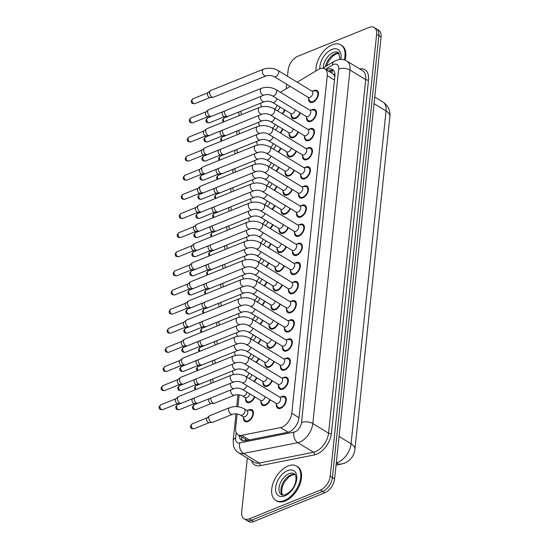 <?xml version="1.0" encoding="UTF-8"?>
<svg xmlns="http://www.w3.org/2000/svg" width="549" height="549" viewBox="0 0 549 549"><rect width="100%" height="100%" fill="white"/><g stroke="black" fill="none" stroke-linecap="round" stroke-linejoin="round"><path stroke-width="0.82" d="M254.839 396.92A6.821 4.049 121.3 0 1 249.905 402.41A6.821 4.049 121.3 0 1 246.968 402.369A6.821 4.049 121.3 0 1 245.581 398.704M248.169 410.288A6.821 4.049 121.3 0 1 249.122 409.801A6.821 4.049 121.3 0 1 252.06 409.842A6.821 4.049 121.3 0 1 252.945 415.73A6.821 4.049 121.3 0 1 247.894 421.536A6.821 4.049 121.3 0 1 244.957 421.495A6.821 4.049 121.3 0 1 243.578 417.83M300.42 112.943A6.821 4.049 121.3 0 1 295.479 118.433A6.821 4.049 121.3 0 1 292.548 118.392A6.821 4.049 121.3 0 1 291.162 114.727M298.409 132.069A6.821 4.049 121.3 0 1 293.468 137.559A6.821 4.049 121.3 0 1 290.538 137.518A6.821 4.049 121.3 0 1 289.151 133.853M296.398 151.195A6.821 4.049 121.3 0 1 291.464 156.685A6.821 4.049 121.3 0 1 288.527 156.643A6.821 4.049 121.3 0 1 287.141 152.979M294.388 170.32A6.821 4.049 121.3 0 1 289.453 175.81A6.821 4.049 121.3 0 1 286.516 175.769A6.821 4.049 121.3 0 1 285.137 172.105M292.377 189.446A6.821 4.049 121.3 0 1 287.443 194.936A6.821 4.049 121.3 0 1 284.506 194.895A6.821 4.049 121.3 0 1 283.126 191.23M290.366 208.572A6.821 4.049 121.3 0 1 285.432 214.062A6.821 4.049 121.3 0 1 282.495 214.021A6.821 4.049 121.3 0 1 281.115 210.356M288.355 227.698A6.821 4.049 121.3 0 1 283.421 233.188A6.821 4.049 121.3 0 1 280.484 233.147A6.821 4.049 121.3 0 1 279.105 229.482M286.345 246.83A6.821 4.049 121.3 0 1 281.411 252.314A6.821 4.049 121.3 0 1 278.473 252.272A6.821 4.049 121.3 0 1 277.094 248.608M284.334 265.956A6.821 4.049 121.3 0 1 279.4 271.439A6.821 4.049 121.3 0 1 276.463 271.398A6.821 4.049 121.3 0 1 275.083 267.734M282.323 285.082A6.821 4.049 121.3 0 1 277.389 290.572A6.821 4.049 121.3 0 1 274.459 290.531A6.821 4.049 121.3 0 1 273.073 286.859M280.313 304.208A6.821 4.049 121.3 0 1 275.378 309.698A6.821 4.049 121.3 0 1 272.448 309.657A6.821 4.049 121.3 0 1 271.062 305.985M278.302 323.334A6.821 4.049 121.3 0 1 273.368 328.824A6.821 4.049 121.3 0 1 270.437 328.782A6.821 4.049 121.3 0 1 269.051 325.118M276.291 342.459A6.821 4.049 121.3 0 1 271.357 347.949A6.821 4.049 121.3 0 1 268.427 347.908A6.821 4.049 121.3 0 1 267.04 344.244M274.28 361.585A6.821 4.049 121.3 0 1 269.346 367.075A6.821 4.049 121.3 0 1 266.416 367.034A6.821 4.049 121.3 0 1 265.03 363.369M272.27 380.711A6.821 4.049 121.3 0 1 267.336 386.201A6.821 4.049 121.3 0 1 264.405 386.16A6.821 4.049 121.3 0 1 263.019 382.495M270.266 399.837A6.821 4.049 121.3 0 1 265.325 405.327A6.821 4.049 121.3 0 1 262.395 405.286A6.821 4.049 121.3 0 1 261.008 401.621M313.191 90.976A6.821 4.049 121.3 0 1 314.152 90.482A6.821 4.049 121.3 0 1 317.082 90.523A6.821 4.049 121.3 0 1 317.974 96.418A6.821 4.049 121.3 0 1 312.916 102.224A6.821 4.049 121.3 0 1 309.986 102.183A6.821 4.049 121.3 0 1 308.6 98.518M311.18 110.102A6.821 4.049 121.3 0 1 312.141 109.608A6.821 4.049 121.3 0 1 315.071 109.649A6.821 4.049 121.3 0 1 315.963 115.544A6.821 4.049 121.3 0 1 310.906 121.35A6.821 4.049 121.3 0 1 307.975 121.308A6.821 4.049 121.3 0 1 306.589 117.644M309.169 129.228A6.821 4.049 121.3 0 1 310.13 128.734A6.821 4.049 121.3 0 1 313.067 128.775A6.821 4.049 121.3 0 1 313.953 134.67A6.821 4.049 121.3 0 1 308.895 140.475A6.821 4.049 121.3 0 1 305.965 140.434A6.821 4.049 121.3 0 1 304.578 136.77M307.159 148.354A6.821 4.049 121.3 0 1 308.119 147.859A6.821 4.049 121.3 0 1 311.057 147.901A6.821 4.049 121.3 0 1 311.942 153.795A6.821 4.049 121.3 0 1 306.884 159.601A6.821 4.049 121.3 0 1 303.954 159.56A6.821 4.049 121.3 0 1 302.568 155.895M305.155 167.479A6.821 4.049 121.3 0 1 306.109 166.992A6.821 4.049 121.3 0 1 309.046 167.026A6.821 4.049 121.3 0 1 309.931 172.921A6.821 4.049 121.3 0 1 304.873 178.727A6.821 4.049 121.3 0 1 301.943 178.686A6.821 4.049 121.3 0 1 300.557 175.021M303.144 186.605A6.821 4.049 121.3 0 1 304.098 186.118A6.821 4.049 121.3 0 1 307.035 186.159A6.821 4.049 121.3 0 1 307.92 192.047A6.821 4.049 121.3 0 1 302.87 197.853A6.821 4.049 121.3 0 1 299.932 197.812A6.821 4.049 121.3 0 1 298.546 194.147M301.133 205.731A6.821 4.049 121.3 0 1 302.087 205.244A6.821 4.049 121.3 0 1 305.024 205.285A6.821 4.049 121.3 0 1 305.91 211.173A6.821 4.049 121.3 0 1 300.859 216.979A6.821 4.049 121.3 0 1 297.922 216.937A6.821 4.049 121.3 0 1 296.542 213.273M299.123 224.864A6.821 4.049 121.3 0 1 300.077 224.369A6.821 4.049 121.3 0 1 303.014 224.411A6.821 4.049 121.3 0 1 303.899 230.299A6.821 4.049 121.3 0 1 298.848 236.104A6.821 4.049 121.3 0 1 295.911 236.063A6.821 4.049 121.3 0 1 294.532 232.399M297.112 243.989A6.821 4.049 121.3 0 1 298.066 243.495A6.821 4.049 121.3 0 1 301.003 243.536A6.821 4.049 121.3 0 1 301.888 249.424A6.821 4.049 121.3 0 1 296.837 255.23A6.821 4.049 121.3 0 1 293.9 255.189A6.821 4.049 121.3 0 1 292.521 251.524M295.101 263.115A6.821 4.049 121.3 0 1 296.062 262.621A6.821 4.049 121.3 0 1 298.992 262.662A6.821 4.049 121.3 0 1 299.878 268.55A6.821 4.049 121.3 0 1 294.827 274.356A6.821 4.049 121.3 0 1 291.89 274.315A6.821 4.049 121.3 0 1 290.51 270.65M293.091 282.241A6.821 4.049 121.3 0 1 294.051 281.747A6.821 4.049 121.3 0 1 296.982 281.788A6.821 4.049 121.3 0 1 297.867 287.676A6.821 4.049 121.3 0 1 292.816 293.482A6.821 4.049 121.3 0 1 289.879 293.441A6.821 4.049 121.3 0 1 288.5 289.776M291.08 301.367A6.821 4.049 121.3 0 1 292.041 300.873A6.821 4.049 121.3 0 1 294.971 300.914A6.821 4.049 121.3 0 1 295.856 306.802A6.821 4.049 121.3 0 1 290.805 312.607A6.821 4.049 121.3 0 1 287.868 312.566A6.821 4.049 121.3 0 1 286.489 308.902M289.069 320.492A6.821 4.049 121.3 0 1 290.03 319.998A6.821 4.049 121.3 0 1 292.96 320.04A6.821 4.049 121.3 0 1 293.852 325.928A6.821 4.049 121.3 0 1 288.795 331.74A6.821 4.049 121.3 0 1 285.864 331.699A6.821 4.049 121.3 0 1 284.478 328.028M287.058 339.618A6.821 4.049 121.3 0 1 288.019 339.124A6.821 4.049 121.3 0 1 290.949 339.165A6.821 4.049 121.3 0 1 291.842 345.053A6.821 4.049 121.3 0 1 286.784 350.866A6.821 4.049 121.3 0 1 283.854 350.825A6.821 4.049 121.3 0 1 282.467 347.153M285.048 358.744A6.821 4.049 121.3 0 1 286.008 358.25A6.821 4.049 121.3 0 1 288.939 358.291A6.821 4.049 121.3 0 1 289.831 364.179A6.821 4.049 121.3 0 1 284.773 369.992A6.821 4.049 121.3 0 1 281.843 369.951A6.821 4.049 121.3 0 1 280.457 366.286M283.037 377.87A6.821 4.049 121.3 0 1 283.998 377.376A6.821 4.049 121.3 0 1 286.928 377.417A6.821 4.049 121.3 0 1 287.82 383.312A6.821 4.049 121.3 0 1 282.762 389.117A6.821 4.049 121.3 0 1 279.832 389.076A6.821 4.049 121.3 0 1 278.446 385.412M281.026 396.996A6.821 4.049 121.3 0 1 281.987 396.502A6.821 4.049 121.3 0 1 284.917 396.543A6.821 4.049 121.3 0 1 285.809 402.438A6.821 4.049 121.3 0 1 280.752 408.243A6.821 4.049 121.3 0 1 277.821 408.202A6.821 4.049 121.3 0 1 276.435 404.538M237.141 413.946L235.658 428.014A12.044 7.144 -58.7 0 0 238.074 434.787A12.044 7.144 -58.7 0 0 241.759 435.316L280.512 427.616A12.044 7.144 -58.7 0 0 282.008 427.17A12.044 7.144 -58.7 0 0 291.773 413.301L327.259 75.666A12.044 7.144 -58.7 0 0 324.843 68.893A12.044 7.144 -58.7 0 0 318.146 69.586L297.215 82.178M333.387 74.239A12.044 7.144 121.3 0 1 334.794 76.887L334.815 76.709A4.015 2.381 -58.7 0 0 333.387 74.239L332.419 73.511M238.074 434.787L247.434 440.291M239.151 394.82L237.895 406.761M290.229 86.385L280.409 92.294M256.85 377.794A6.821 4.049 121.3 0 1 254.304 381.651M258.86 358.669A6.821 4.049 121.3 0 1 256.314 362.525M260.871 339.543A6.821 4.049 121.3 0 1 258.325 343.399M262.875 320.417A6.821 4.049 121.3 0 1 260.336 324.274M264.886 301.291A6.821 4.049 121.3 0 1 262.347 305.148M266.896 282.165A6.821 4.049 121.3 0 1 264.35 286.022M268.907 263.04A6.821 4.049 121.3 0 1 266.361 266.896M270.918 243.914A6.821 4.049 121.3 0 1 268.372 247.771M272.928 224.788A6.821 4.049 121.3 0 1 270.382 228.645M274.939 205.655A6.821 4.049 121.3 0 1 272.393 209.519M276.95 186.53A6.821 4.049 121.3 0 1 274.404 190.393M278.961 167.404A6.821 4.049 121.3 0 1 276.415 171.267M280.971 148.278A6.821 4.049 121.3 0 1 278.425 152.142M282.982 129.152A6.821 4.049 121.3 0 1 280.436 133.016M284.993 110.026A6.821 4.049 121.3 0 1 282.447 113.883M287.484 76.256L288.129 70.107A12.044 7.144 121.3 0 1 297.894 56.238L369.058 27.45A12.044 7.144 121.3 0 1 374.24 27.525L376.442 28.871A12.044 7.144 121.3 0 1 378.858 35.644L332.413 477.548A12.044 7.144 121.3 0 1 322.647 491.417L251.483 520.205A12.044 7.144 121.3 0 1 246.302 520.129A12.044 7.144 121.3 0 0 251.483 520.205L322.647 491.417A12.044 7.144 121.3 0 0 332.413 477.548L378.858 35.644A12.044 7.144 121.3 0 0 376.442 28.871L378.652 30.209A12.044 7.144 121.3 0 1 381.068 36.989L334.616 478.893A12.044 7.144 121.3 0 1 324.85 492.762L253.686 521.55A12.044 7.144 121.3 0 1 248.512 521.475L244.099 518.791A12.044 7.144 121.3 0 1 241.684 512.011L247.352 458.099M239.124 435.426A12.044 7.144 -58.7 0 0 241.581 440.195A12.044 7.144 -58.7 0 0 245.266 440.717L287.697 432.296A12.044 7.144 -58.7 0 0 289.186 431.843A12.044 7.144 -58.7 0 0 298.951 417.974L334.876 76.194A12.044 7.144 -58.7 0 0 332.461 69.421A12.044 7.144 -58.7 0 0 326.326 69.792M374.24 27.525A12.044 7.144 121.3 0 1 376.648 34.299L330.203 476.203A12.044 7.144 121.3 0 1 320.438 490.072L249.273 518.86A12.044 7.144 121.3 0 1 244.099 518.791M286.159 88.828L286.647 84.203M328.535 71.137A12.044 7.144 121.3 0 1 333.463 70.258M242.782 440.696A12.044 7.144 121.3 0 1 241.327 436.771M275.831 403.227L277.334 406.466A6.018 3.575 -58.7 0 0 278.24 407.516A6.018 3.575 -58.7 0 0 280.827 407.55A6.018 3.575 -58.7 0 0 285.288 402.431A6.018 3.575 -58.7 0 0 284.506 397.229A6.018 3.575 -58.7 0 0 283.16 396.906L279.592 397.057M277.732 403.46A3.61 2.141 -58.7 0 0 280.409 400.386A3.61 2.141 -58.7 0 0 279.942 397.27L245.835 376.497A3.61 2.141 -58.7 0 1 246.57 378.336A3.61 2.141 -58.7 0 1 243.626 382.687A3.61 2.141 -58.7 0 1 242.075 382.667L276.181 403.44A3.61 2.141 -58.7 0 0 277.732 403.46M231.294 375.207A3.61 2.271 -112 0 0 230.189 376.854A3.61 2.271 -112 0 0 230.168 377.046A3.61 2.271 -112 0 0 231.307 380.738A3.61 2.271 -112 0 0 234.004 381.905L181.355 403.206A3.61 2.271 -112 0 1 180.902 403.309A3.61 2.271 -112 0 1 179.674 402.966A3.61 2.271 -112 0 1 177.519 398.348A3.61 2.271 -112 0 1 178.247 396.749A3.61 2.271 -112 0 1 178.645 396.508L231.294 375.207C236.276 373.56 241.121 373.993 245.835 376.497M180.902 403.309L177.759 403.522A2.608 1.64 -112 0 1 176.874 403.275A2.608 1.64 -112 0 1 175.316 399.94A2.608 1.64 -112 0 1 175.845 398.787L178.247 396.749M260.404 400.31L261.907 403.549A6.018 3.575 -58.7 0 0 262.813 404.599A6.018 3.575 -58.7 0 0 265.4 404.634A6.018 3.575 -58.7 0 0 269.834 399.576M230.463 383.339A3.61 2.271 -112 0 0 230.436 383.483A3.61 2.271 -112 0 0 230.415 383.676A3.61 2.271 -112 0 0 231.554 387.374A3.61 2.271 -112 0 0 234.251 388.541C236.928 387.766 239.618 388.019 242.322 389.296L260.754 400.523A3.61 2.141 -58.7 0 0 262.305 400.55A3.61 2.141 -58.7 0 0 265.181 396.742M234.251 388.541L198.031 403.192A3.61 2.271 -112 0 1 197.578 403.295A3.61 2.271 -112 0 1 196.35 402.952A3.61 2.271 -112 0 1 194.195 398.327A3.61 2.271 -112 0 1 194.25 397.991M197.578 403.295L194.435 403.508A2.608 1.64 -112 0 1 193.55 403.254A2.608 1.64 -112 0 1 191.992 399.919A2.608 1.64 -112 0 1 192.521 398.766L192.699 398.622M242.967 416.526L244.47 419.765A6.018 3.575 -58.7 0 0 245.376 420.809A6.018 3.575 -58.7 0 0 247.963 420.85A6.018 3.575 -58.7 0 0 252.423 415.723A6.018 3.575 -58.7 0 0 251.641 410.528A6.018 3.575 -58.7 0 0 250.296 410.199L246.727 410.35M240.558 415.058L243.317 416.739A3.61 2.141 -58.7 0 0 244.868 416.76A3.61 2.141 -58.7 0 0 247.544 413.685A3.61 2.141 -58.7 0 0 247.077 410.563L244.319 408.881A3.61 2.141 -58.7 0 1 245.06 410.721A3.61 2.141 -58.7 0 1 242.109 415.078A3.61 2.141 -58.7 0 1 240.558 415.058C237.854 413.774 235.164 413.521 232.488 414.296A3.61 2.271 -112 0 1 229.791 413.129A3.61 2.271 -112 0 1 228.652 409.437A3.61 2.271 -112 0 1 228.672 409.245A3.61 2.271 -112 0 1 229.777 407.598L209.931 415.627A3.61 2.271 -112 0 0 209.533 415.868A3.61 2.271 -112 0 0 208.805 417.466A3.61 2.271 -112 0 0 210.96 422.085A3.61 2.271 -112 0 0 212.189 422.428A3.61 2.271 -112 0 0 212.641 422.325L232.488 414.296M212.189 422.428L209.045 422.641A2.608 1.64 -112 0 1 208.16 422.394A2.608 1.64 -112 0 1 206.602 419.052A2.608 1.64 -112 0 1 207.131 417.906L209.533 415.868M277.842 384.101L279.345 387.34A6.018 3.575 -58.7 0 0 280.251 388.39A6.018 3.575 -58.7 0 0 282.838 388.424A6.018 3.575 -58.7 0 0 287.299 383.305A6.018 3.575 -58.7 0 0 286.516 378.103A6.018 3.575 -58.7 0 0 285.164 377.781L281.596 377.932M279.743 384.334A3.61 2.141 -58.7 0 0 282.419 381.26A3.61 2.141 -58.7 0 0 281.946 378.144L247.846 357.372A3.61 2.141 -58.7 0 1 248.58 359.211A3.61 2.141 -58.7 0 1 245.636 363.562A3.61 2.141 -58.7 0 1 244.085 363.541L278.192 384.314A3.61 2.141 -58.7 0 0 279.743 384.334M233.304 356.081A3.61 2.271 -112 0 0 232.2 357.728A3.61 2.271 -112 0 0 232.179 357.921A3.61 2.271 -112 0 0 233.318 361.613A3.61 2.271 -112 0 0 236.015 362.779L183.366 384.08A3.61 2.271 -112 0 1 182.913 384.183A3.61 2.271 -112 0 1 181.685 383.84A3.61 2.271 -112 0 1 179.53 379.222A3.61 2.271 -112 0 1 180.257 377.623A3.61 2.271 -112 0 1 180.655 377.383L233.304 356.081C238.287 354.434 243.132 354.867 247.846 357.372M182.913 384.183L179.77 384.396A2.608 1.64 -112 0 1 178.885 384.149A2.608 1.64 -112 0 1 177.327 380.807A2.608 1.64 -112 0 1 177.849 379.661L180.257 377.623M279.853 364.975L281.356 368.214A6.018 3.575 -58.7 0 0 282.261 369.264A6.018 3.575 -58.7 0 0 284.849 369.299A6.018 3.575 -58.7 0 0 289.309 364.172A6.018 3.575 -58.7 0 0 288.52 358.977A6.018 3.575 -58.7 0 0 287.175 358.655L283.607 358.806M281.754 365.209A3.61 2.141 -58.7 0 0 284.43 362.134A3.61 2.141 -58.7 0 0 283.957 359.019L249.85 338.239A3.61 2.141 -58.7 0 1 250.591 340.078A3.61 2.141 -58.7 0 1 247.647 344.436A3.61 2.141 -58.7 0 1 246.096 344.415L280.203 365.188A3.61 2.141 -58.7 0 0 281.754 365.209M235.315 336.956A3.61 2.271 -112 0 0 234.21 338.603A3.61 2.271 -112 0 0 234.183 338.795A3.61 2.271 -112 0 0 235.329 342.487A3.61 2.271 -112 0 0 238.026 343.653L185.377 364.955A3.61 2.271 -112 0 1 184.924 365.058A3.61 2.271 -112 0 1 183.695 364.714A3.61 2.271 -112 0 1 181.541 360.096A3.61 2.271 -112 0 1 182.268 358.497A3.61 2.271 -112 0 1 182.666 358.257L235.315 336.956C240.297 335.309 245.142 335.734 249.85 338.239M184.924 365.058L181.781 365.27A2.608 1.64 -112 0 1 180.889 365.023A2.608 1.64 -112 0 1 179.338 361.681A2.608 1.64 -112 0 1 179.859 360.535L182.268 358.497M281.863 345.849L283.366 349.089A6.018 3.575 -58.7 0 0 284.265 350.138A6.018 3.575 -58.7 0 0 286.859 350.173A6.018 3.575 -58.7 0 0 291.313 345.047A6.018 3.575 -58.7 0 0 290.531 339.852A6.018 3.575 -58.7 0 0 289.186 339.529L285.617 339.68M283.764 346.083A3.61 2.141 -58.7 0 0 286.441 343.008A3.61 2.141 -58.7 0 0 285.967 339.893L251.861 319.113A3.61 2.141 -58.7 0 1 252.602 320.952A3.61 2.141 -58.7 0 1 249.658 325.31A3.61 2.141 -58.7 0 1 248.107 325.289L282.213 346.062A3.61 2.141 -58.7 0 0 283.764 346.083M237.326 317.83A3.61 2.271 -112 0 0 236.221 319.477A3.61 2.271 -112 0 0 236.194 319.669A3.61 2.271 -112 0 0 237.34 323.361A3.61 2.271 -112 0 0 240.037 324.528L187.387 345.829A3.61 2.271 -112 0 1 186.934 345.932A3.61 2.271 -112 0 1 185.706 345.589A3.61 2.271 -112 0 1 183.544 340.97A3.61 2.271 -112 0 1 184.279 339.371A3.61 2.271 -112 0 1 184.677 339.131L237.326 317.83C242.308 316.183 247.153 316.608 251.861 319.113M186.934 345.932L183.791 346.144A2.608 1.64 -112 0 1 182.899 345.897A2.608 1.64 -112 0 1 181.342 342.555A2.608 1.64 -112 0 1 181.87 341.409L184.279 339.371M283.874 326.724L285.377 329.963A6.018 3.575 -58.7 0 0 286.276 331.013A6.018 3.575 -58.7 0 0 288.87 331.047A6.018 3.575 -58.7 0 0 293.324 325.921A6.018 3.575 -58.7 0 0 292.542 320.726A6.018 3.575 -58.7 0 0 291.196 320.403L287.628 320.554M285.775 326.957A3.61 2.141 -58.7 0 0 288.451 323.883A3.61 2.141 -58.7 0 0 287.978 320.767L253.871 299.987A3.61 2.141 -58.7 0 1 254.612 301.826A3.61 2.141 -58.7 0 1 251.668 306.184A3.61 2.141 -58.7 0 1 250.118 306.164L284.217 326.936A3.61 2.141 -58.7 0 0 285.775 326.957M239.337 298.704A3.61 2.271 -112 0 0 238.232 300.351A3.61 2.271 -112 0 0 238.204 300.543A3.61 2.271 -112 0 0 239.35 304.235A3.61 2.271 -112 0 0 242.047 305.402L189.398 326.703A3.61 2.271 -112 0 1 188.945 326.806A3.61 2.271 -112 0 1 187.717 326.463A3.61 2.271 -112 0 1 185.555 321.838A3.61 2.271 -112 0 1 186.289 320.245A3.61 2.271 -112 0 1 186.687 320.005L239.337 298.704C244.319 297.057 249.164 297.483 253.871 299.987M188.945 326.806L185.802 327.019A2.608 1.64 -112 0 1 184.91 326.765A2.608 1.64 -112 0 1 183.352 323.43A2.608 1.64 -112 0 1 183.881 322.277L186.289 320.245M262.415 381.184L263.918 384.424A6.018 3.575 -58.7 0 0 264.824 385.473A6.018 3.575 -58.7 0 0 267.411 385.508A6.018 3.575 -58.7 0 0 271.844 380.45M232.474 364.213A3.61 2.271 -112 0 0 232.447 364.358A3.61 2.271 -112 0 0 232.426 364.55A3.61 2.271 -112 0 0 233.565 368.249A3.61 2.271 -112 0 0 236.262 369.415C238.939 368.64 241.629 368.894 244.332 370.17L262.765 381.397A3.61 2.141 -58.7 0 0 264.316 381.418A3.61 2.141 -58.7 0 0 267.191 377.616M236.262 369.415L200.042 384.067A3.61 2.271 -112 0 1 199.589 384.17A3.61 2.271 -112 0 1 198.361 383.826A3.61 2.271 -112 0 1 196.206 379.201A3.61 2.271 -112 0 1 196.261 378.865M199.589 384.17L196.446 384.382A2.608 1.64 -112 0 1 195.561 384.128A2.608 1.64 -112 0 1 194.003 380.793A2.608 1.64 -112 0 1 194.531 379.64L194.71 379.496M264.426 362.059L265.929 365.298A6.018 3.575 -58.7 0 0 266.835 366.348A6.018 3.575 -58.7 0 0 269.422 366.382A6.018 3.575 -58.7 0 0 273.855 361.324M234.485 345.088A3.61 2.271 -112 0 0 234.457 345.232A3.61 2.271 -112 0 0 234.437 345.424A3.61 2.271 -112 0 0 235.576 349.123A3.61 2.271 -112 0 0 238.273 350.289C240.949 349.514 243.639 349.761 246.343 351.044L264.776 362.271A3.61 2.141 -58.7 0 0 266.327 362.292A3.61 2.141 -58.7 0 0 269.202 358.49M238.273 350.289L202.053 364.941A3.61 2.271 -112 0 1 201.6 365.044A3.61 2.271 -112 0 1 200.371 364.701A3.61 2.271 -112 0 1 198.216 360.075A3.61 2.271 -112 0 1 198.264 359.739M201.6 365.044L198.457 365.257A2.608 1.64 -112 0 1 197.571 365.003A2.608 1.64 -112 0 1 196.014 361.667A2.608 1.64 -112 0 1 196.542 360.515L196.72 360.364M266.437 342.933L267.939 346.172A6.018 3.575 -58.7 0 0 268.845 347.222A6.018 3.575 -58.7 0 0 271.432 347.256A6.018 3.575 -58.7 0 0 275.866 342.199M236.495 325.962A3.61 2.271 -112 0 0 236.468 326.106A3.61 2.271 -112 0 0 236.441 326.298A3.61 2.271 -112 0 0 237.587 329.997A3.61 2.271 -112 0 0 240.284 331.164C242.96 330.388 245.65 330.635 248.354 331.919L266.787 343.146A3.61 2.141 -58.7 0 0 268.337 343.166A3.61 2.141 -58.7 0 0 271.213 339.364M240.284 331.164L204.063 345.815A3.61 2.271 -112 0 1 203.61 345.918A3.61 2.271 -112 0 1 202.382 345.568A3.61 2.271 -112 0 1 200.227 340.95A3.61 2.271 -112 0 1 200.275 340.613M203.61 345.918L200.467 346.131A2.608 1.64 -112 0 1 199.582 345.877A2.608 1.64 -112 0 1 198.024 342.542A2.608 1.64 -112 0 1 198.553 341.389L198.724 341.238M244.978 397.394L246.48 400.64A6.018 3.575 -58.7 0 0 247.386 401.683A6.018 3.575 -58.7 0 0 249.973 401.717A6.018 3.575 -58.7 0 0 254.413 396.659M230.71 389.968A3.61 2.271 -112 0 0 230.683 390.119A3.61 2.271 -112 0 0 230.662 390.312A3.61 2.271 -112 0 0 231.802 394.004A3.61 2.271 -112 0 0 234.498 395.17C237.175 394.395 239.865 394.649 242.569 395.932L245.328 397.613A3.61 2.141 -58.7 0 0 246.878 397.634A3.61 2.141 -58.7 0 0 249.761 393.825M234.498 395.17L214.652 403.199A3.61 2.271 -112 0 1 214.199 403.302A3.61 2.271 -112 0 1 212.971 402.959A3.61 2.271 -112 0 1 210.816 398.341A3.61 2.271 -112 0 1 210.871 397.998M214.199 403.302L211.056 403.515A2.608 1.64 -112 0 1 210.171 403.268A2.608 1.64 -112 0 1 208.613 399.926A2.608 1.64 -112 0 1 209.142 398.78L209.32 398.629M253.851 381.383A6.018 3.575 -58.7 0 0 256.417 377.534M249.033 378.446A3.61 2.141 -58.7 0 0 251.765 374.699M213.595 382.372A3.61 2.271 -112 0 1 212.827 379.215A3.61 2.271 -112 0 1 212.875 378.872M211.317 383.291A2.608 1.64 -112 0 1 210.624 380.8A2.608 1.64 -112 0 1 211.152 379.647L211.331 379.503M255.861 362.258A6.018 3.575 -58.7 0 0 258.428 358.408M251.044 359.321A3.61 2.141 -58.7 0 0 253.775 355.574M215.606 363.246A3.61 2.271 -112 0 1 214.837 360.082A3.61 2.271 -112 0 1 214.885 359.746M213.328 364.165A2.608 1.64 -112 0 1 212.635 361.674A2.608 1.64 -112 0 1 213.163 360.521L213.335 360.377M257.872 343.125A6.018 3.575 -58.7 0 0 260.439 339.282M253.055 340.188A3.61 2.141 -58.7 0 0 255.786 336.448M217.617 344.12A3.61 2.271 -112 0 1 216.848 340.956A3.61 2.271 -112 0 1 216.896 340.62M215.338 345.04A2.608 1.64 -112 0 1 214.645 342.549A2.608 1.64 -112 0 1 215.174 341.396L215.345 341.252M259.883 323.999A6.018 3.575 -58.7 0 0 262.449 320.156M255.065 321.062A3.61 2.141 -58.7 0 0 257.797 317.322M219.627 324.987A3.61 2.271 -112 0 1 218.859 321.831A3.61 2.271 -112 0 1 218.907 321.494M217.349 325.914A2.608 1.64 -112 0 1 216.656 323.423A2.608 1.64 -112 0 1 217.184 322.27L217.356 322.119M261.894 304.873A6.018 3.575 -58.7 0 0 264.46 301.03M257.076 301.936A3.61 2.141 -58.7 0 0 259.807 298.196M221.638 305.862A3.61 2.271 -112 0 1 220.87 302.705A3.61 2.271 -112 0 1 220.918 302.369M219.36 306.788A2.608 1.64 -112 0 1 218.667 304.297A2.608 1.64 -112 0 1 219.188 303.144L219.367 302.993M263.904 285.748A6.018 3.575 -58.7 0 0 266.471 281.905M259.087 282.81A3.61 2.141 -58.7 0 0 261.818 279.07M223.649 286.736A3.61 2.271 -112 0 1 222.88 283.579A3.61 2.271 -112 0 1 222.928 283.243M221.364 287.662A2.608 1.64 -112 0 1 220.677 285.171A2.608 1.64 -112 0 1 221.199 284.018L221.377 283.867M265.915 266.622A6.018 3.575 -58.7 0 0 268.482 262.779M261.091 263.685A3.61 2.141 -58.7 0 0 263.829 259.945M225.66 267.61A3.61 2.271 -112 0 1 224.884 264.453A3.61 2.271 -112 0 1 224.939 264.117M223.374 268.536A2.608 1.64 -112 0 1 222.681 266.045A2.608 1.64 -112 0 1 223.21 264.892L223.388 264.742M267.926 247.496A6.018 3.575 -58.7 0 0 270.492 243.653M263.101 244.559A3.61 2.141 -58.7 0 0 265.84 240.819M227.67 248.484A3.61 2.271 -112 0 1 226.895 245.328A3.61 2.271 -112 0 1 226.95 244.991M225.385 249.411A2.608 1.64 -112 0 1 224.692 246.92A2.608 1.64 -112 0 1 225.22 245.767L225.399 245.616M269.936 228.37A6.018 3.575 -58.7 0 0 272.503 224.527M265.112 225.433A3.61 2.141 -58.7 0 0 267.85 221.693M229.681 229.358A3.61 2.271 -112 0 1 228.906 226.202A3.61 2.271 -112 0 1 228.96 225.865M227.396 230.285A2.608 1.64 -112 0 1 226.703 227.794A2.608 1.64 -112 0 1 227.231 226.641L227.41 226.49M271.947 209.244A6.018 3.575 -58.7 0 0 274.514 205.401M267.123 206.307A3.61 2.141 -58.7 0 0 269.861 202.567M231.692 210.233A3.61 2.271 -112 0 1 230.916 207.076A3.61 2.271 -112 0 1 230.971 206.74M229.407 211.159A2.608 1.64 -112 0 1 228.713 208.668A2.608 1.64 -112 0 1 229.242 207.515L229.42 207.364M273.958 190.119A6.018 3.575 -58.7 0 0 276.524 186.276M269.134 187.182A3.61 2.141 -58.7 0 0 271.872 183.441M233.702 191.107A3.61 2.271 -112 0 1 232.927 187.95A3.61 2.271 -112 0 1 232.982 187.614M231.417 192.026A2.608 1.64 -112 0 1 230.724 189.542A2.608 1.64 -112 0 1 231.253 188.389L231.431 188.238M275.969 170.993A6.018 3.575 -58.7 0 0 278.535 167.143M271.144 168.056A3.61 2.141 -58.7 0 0 273.882 164.309M235.713 171.981A3.61 2.271 -112 0 1 234.938 168.824A3.61 2.271 -112 0 1 234.993 168.481M233.428 172.901A2.608 1.64 -112 0 1 232.735 170.416A2.608 1.64 -112 0 1 233.263 169.264L233.442 169.113M277.979 151.867A6.018 3.575 -58.7 0 0 280.546 148.017M273.155 148.93A3.61 2.141 -58.7 0 0 275.893 145.183M237.724 152.855A3.61 2.271 -112 0 1 236.948 149.699A3.61 2.271 -112 0 1 237.003 149.355M235.439 153.775A2.608 1.64 -112 0 1 234.746 151.284A2.608 1.64 -112 0 1 235.274 150.138L235.452 149.987M279.99 132.741A6.018 3.575 -58.7 0 0 282.557 128.891M275.166 129.804A3.61 2.141 -58.7 0 0 277.904 126.057M239.728 133.73A3.61 2.271 -112 0 1 238.959 130.573A3.61 2.271 -112 0 1 239.014 130.23M237.449 134.649A2.608 1.64 -112 0 1 236.756 132.158A2.608 1.64 -112 0 1 237.285 131.012L237.463 130.861M282.001 113.616A6.018 3.575 -58.7 0 0 284.567 109.766M277.176 110.678A3.61 2.141 -58.7 0 0 279.915 106.931M241.738 114.604A3.61 2.271 -112 0 1 240.97 111.447A3.61 2.271 -112 0 1 241.025 111.104M239.46 115.523A2.608 1.64 -112 0 1 238.767 113.032A2.608 1.64 -112 0 1 239.295 111.879L239.474 111.735M288.019 465.984A20.073 11.913 121.3 0 1 296.645 466.108A20.073 11.913 121.3 0 1 299.253 483.429A20.073 11.913 121.3 0 1 284.389 500.51A20.073 11.913 121.3 0 1 275.763 500.386A20.073 11.913 121.3 0 1 273.155 483.065A20.073 11.913 121.3 0 1 288.019 465.984M296.645 466.108L297.476 466.609A20.073 11.913 121.3 0 1 300.083 483.937A20.073 11.913 121.3 0 1 285.219 501.011A20.073 11.913 121.3 0 1 276.593 500.894L275.763 500.386M315.922 70.924A20.073 11.913 121.3 0 1 332.289 44.792A20.073 11.913 121.3 0 1 340.915 44.915A20.073 11.913 121.3 0 1 344.25 59.903M340.915 44.915L341.746 45.416A20.073 11.913 121.3 0 1 345.129 60.205M285.878 307.598L287.388 310.837A6.018 3.575 -58.7 0 0 288.287 311.887A6.018 3.575 -58.7 0 0 290.874 311.921A6.018 3.575 -58.7 0 0 295.335 306.795A6.018 3.575 -58.7 0 0 294.552 301.6A6.018 3.575 -58.7 0 0 293.207 301.277L289.639 301.428M287.786 307.831A3.61 2.141 -58.7 0 0 290.462 304.757A3.61 2.141 -58.7 0 0 289.989 301.641L255.882 280.862A3.61 2.141 -58.7 0 1 256.623 282.701A3.61 2.141 -58.7 0 1 253.679 287.058A3.61 2.141 -58.7 0 1 252.128 287.031L286.228 307.811A3.61 2.141 -58.7 0 0 287.786 307.831M241.347 279.578A3.61 2.271 -112 0 0 240.242 281.225A3.61 2.271 -112 0 0 240.215 281.417A3.61 2.271 -112 0 0 241.361 285.109A3.61 2.271 -112 0 0 244.058 286.276L191.409 307.577A3.61 2.271 -112 0 1 190.949 307.68A3.61 2.271 -112 0 1 189.728 307.337A3.61 2.271 -112 0 1 187.566 302.712A3.61 2.271 -112 0 1 188.3 301.12A3.61 2.271 -112 0 1 188.698 300.879L241.347 279.578C246.329 277.931 251.174 278.357 255.882 280.862M190.949 307.68L187.806 307.893A2.608 1.64 -112 0 1 186.921 307.639A2.608 1.64 -112 0 1 185.363 304.304A2.608 1.64 -112 0 1 185.891 303.151L188.3 301.12M287.889 288.472L289.398 291.711A6.018 3.575 -58.7 0 0 290.297 292.761A6.018 3.575 -58.7 0 0 292.885 292.795A6.018 3.575 -58.7 0 0 297.345 287.669A6.018 3.575 -58.7 0 0 296.563 282.474A6.018 3.575 -58.7 0 0 295.218 282.152L291.649 282.303M289.797 288.705A3.61 2.141 -58.7 0 0 292.473 285.631A3.61 2.141 -58.7 0 0 291.999 282.515L257.893 261.736A3.61 2.141 -58.7 0 1 258.634 263.575A3.61 2.141 -58.7 0 1 255.69 267.933A3.61 2.141 -58.7 0 1 254.132 267.905L288.239 288.685A3.61 2.141 -58.7 0 0 289.797 288.705M243.358 260.452A3.61 2.271 -112 0 0 242.253 262.099A3.61 2.271 -112 0 0 242.226 262.292A3.61 2.271 -112 0 0 243.372 265.984A3.61 2.271 -112 0 0 246.069 267.15L193.42 288.451A3.61 2.271 -112 0 1 192.96 288.554A3.61 2.271 -112 0 1 191.738 288.211A3.61 2.271 -112 0 1 189.577 283.586A3.61 2.271 -112 0 1 190.311 281.994A3.61 2.271 -112 0 1 190.709 281.754L243.358 260.452C248.34 258.805 253.185 259.231 257.893 261.736M192.96 288.554L189.817 288.767A2.608 1.64 -112 0 1 188.931 288.513A2.608 1.64 -112 0 1 187.374 285.178A2.608 1.64 -112 0 1 187.902 284.025L190.311 281.994M289.899 269.346L291.402 272.585A6.018 3.575 -58.7 0 0 292.308 273.628A6.018 3.575 -58.7 0 0 294.895 273.67A6.018 3.575 -58.7 0 0 299.356 268.543A6.018 3.575 -58.7 0 0 298.574 263.348A6.018 3.575 -58.7 0 0 297.229 263.026L293.66 263.177M291.807 269.58A3.61 2.141 -58.7 0 0 294.477 266.505A3.61 2.141 -58.7 0 0 294.01 263.39L259.903 242.61A3.61 2.141 -58.7 0 1 260.645 244.449A3.61 2.141 -58.7 0 1 257.701 248.807A3.61 2.141 -58.7 0 1 256.143 248.779L290.249 269.559A3.61 2.141 -58.7 0 0 291.807 269.58M245.369 241.327A3.61 2.271 -112 0 0 244.264 242.974A3.61 2.271 -112 0 0 244.236 243.159A3.61 2.271 -112 0 0 245.382 246.858A3.61 2.271 -112 0 0 248.073 248.024L195.43 269.326A3.61 2.271 -112 0 1 194.97 269.429A3.61 2.271 -112 0 1 193.742 269.079A3.61 2.271 -112 0 1 191.587 264.46A3.61 2.271 -112 0 1 192.322 262.868A3.61 2.271 -112 0 1 192.72 262.628L245.369 241.327C250.351 239.68 255.196 240.105 259.903 242.61M194.97 269.429L191.827 269.641A2.608 1.64 -112 0 1 190.942 269.387A2.608 1.64 -112 0 1 189.384 266.052A2.608 1.64 -112 0 1 189.913 264.899L192.322 262.868M268.447 323.807L269.95 327.046A6.018 3.575 -58.7 0 0 270.856 328.096A6.018 3.575 -58.7 0 0 273.443 328.13A6.018 3.575 -58.7 0 0 277.876 323.073M238.506 306.836A3.61 2.271 -112 0 0 238.479 306.98A3.61 2.271 -112 0 0 238.451 307.172A3.61 2.271 -112 0 0 239.597 310.871A3.61 2.271 -112 0 0 242.294 312.038C244.971 311.262 247.661 311.509 250.365 312.793L268.797 324.02A3.61 2.141 -58.7 0 0 270.348 324.04A3.61 2.141 -58.7 0 0 273.224 320.239M242.294 312.038L206.074 326.689A3.61 2.271 -112 0 1 205.621 326.792A3.61 2.271 -112 0 1 204.393 326.442A3.61 2.271 -112 0 1 202.238 321.824A3.61 2.271 -112 0 1 202.286 321.488M205.621 326.792L202.478 327.005A2.608 1.64 -112 0 1 201.593 326.751A2.608 1.64 -112 0 1 200.035 323.416A2.608 1.64 -112 0 1 200.563 322.263L200.735 322.112M270.458 304.681L271.961 307.92A6.018 3.575 -58.7 0 0 272.86 308.97A6.018 3.575 -58.7 0 0 275.454 309.005A6.018 3.575 -58.7 0 0 279.887 303.947M240.517 287.71A3.61 2.271 -112 0 0 240.489 287.854A3.61 2.271 -112 0 0 240.462 288.047A3.61 2.271 -112 0 0 241.608 291.739A3.61 2.271 -112 0 0 244.305 292.905C246.981 292.13 249.671 292.384 252.375 293.667L270.808 304.894A3.61 2.141 -58.7 0 0 272.359 304.915A3.61 2.141 -58.7 0 0 275.234 301.113M244.305 292.905L208.085 307.564A3.61 2.271 -112 0 1 207.632 307.666A3.61 2.271 -112 0 1 206.403 307.316A3.61 2.271 -112 0 1 204.249 302.698A3.61 2.271 -112 0 1 204.297 302.362M207.632 307.666L204.489 307.872A2.608 1.64 -112 0 1 203.604 307.625A2.608 1.64 -112 0 1 202.046 304.29A2.608 1.64 -112 0 1 202.574 303.137L202.746 302.986M272.469 285.555L273.972 288.795A6.018 3.575 -58.7 0 0 274.871 289.845A6.018 3.575 -58.7 0 0 277.465 289.879A6.018 3.575 -58.7 0 0 281.898 284.821M242.528 268.585A3.61 2.271 -112 0 0 242.5 268.729A3.61 2.271 -112 0 0 242.473 268.921A3.61 2.271 -112 0 0 243.619 272.613A3.61 2.271 -112 0 0 246.316 273.779C248.992 273.004 251.682 273.258 254.386 274.541L272.812 285.768A3.61 2.141 -58.7 0 0 274.37 285.789A3.61 2.141 -58.7 0 0 277.245 281.987M246.316 273.779L210.095 288.438A3.61 2.271 -112 0 1 209.643 288.541A3.61 2.271 -112 0 1 208.414 288.191A3.61 2.271 -112 0 1 206.259 283.572A3.61 2.271 -112 0 1 206.307 283.236M209.643 288.541L206.499 288.747A2.608 1.64 -112 0 1 205.614 288.5A2.608 1.64 -112 0 1 204.056 285.164A2.608 1.64 -112 0 1 204.578 284.011L204.756 283.86M291.91 250.22L293.413 253.46A6.018 3.575 -58.7 0 0 294.319 254.503A6.018 3.575 -58.7 0 0 296.906 254.544A6.018 3.575 -58.7 0 0 301.367 249.418A6.018 3.575 -58.7 0 0 300.584 244.223A6.018 3.575 -58.7 0 0 299.239 243.9L295.671 244.044M293.818 250.454A3.61 2.141 -58.7 0 0 296.487 247.379A3.61 2.141 -58.7 0 0 296.021 244.257L261.914 223.484A3.61 2.141 -58.7 0 1 262.655 225.323A3.61 2.141 -58.7 0 1 259.711 229.674A3.61 2.141 -58.7 0 1 258.154 229.654L292.26 250.433A3.61 2.141 -58.7 0 0 293.818 250.454M247.373 222.201A3.61 2.271 -112 0 0 246.275 223.841A3.61 2.271 -112 0 0 246.247 224.033A3.61 2.271 -112 0 0 247.393 227.732A3.61 2.271 -112 0 0 250.083 228.899L197.434 250.2A3.61 2.271 -112 0 1 196.981 250.303A3.61 2.271 -112 0 1 195.753 249.953A3.61 2.271 -112 0 1 193.598 245.334A3.61 2.271 -112 0 1 194.332 243.742A3.61 2.271 -112 0 1 194.73 243.502L247.373 222.201C252.362 220.554 257.207 220.979 261.914 223.484M196.981 250.303L193.838 250.516A2.608 1.64 -112 0 1 192.953 250.262A2.608 1.64 -112 0 1 191.395 246.926A2.608 1.64 -112 0 1 191.924 245.774L194.332 243.742M293.921 231.095L295.424 234.334A6.018 3.575 -58.7 0 0 296.33 235.377A6.018 3.575 -58.7 0 0 298.917 235.418A6.018 3.575 -58.7 0 0 303.377 230.292A6.018 3.575 -58.7 0 0 302.595 225.097A6.018 3.575 -58.7 0 0 301.25 224.774L297.682 224.918M295.822 231.328A3.61 2.141 -58.7 0 0 298.498 228.254A3.61 2.141 -58.7 0 0 298.032 225.131L263.925 204.358A3.61 2.141 -58.7 0 1 264.666 206.198A3.61 2.141 -58.7 0 1 261.722 210.548A3.61 2.141 -58.7 0 1 260.164 210.528L294.271 231.307A3.61 2.141 -58.7 0 0 295.822 231.328M249.383 203.075A3.61 2.271 -112 0 0 248.285 204.715A3.61 2.271 -112 0 0 248.258 204.907A3.61 2.271 -112 0 0 249.397 208.606A3.61 2.271 -112 0 0 252.094 209.773L199.445 231.074A3.61 2.271 -112 0 1 198.992 231.177A3.61 2.271 -112 0 1 197.764 230.827A3.61 2.271 -112 0 1 195.609 226.209A3.61 2.271 -112 0 1 196.336 224.616A3.61 2.271 -112 0 1 196.734 224.376L249.383 203.075C254.372 201.428 259.217 201.854 263.925 204.358M198.992 231.177L195.849 231.383A2.608 1.64 -112 0 1 194.964 231.136A2.608 1.64 -112 0 1 193.406 227.801A2.608 1.64 -112 0 1 193.934 226.648L196.336 224.616M295.932 211.969L297.434 215.208A6.018 3.575 -58.7 0 0 298.34 216.251A6.018 3.575 -58.7 0 0 300.927 216.292A6.018 3.575 -58.7 0 0 305.388 211.166A6.018 3.575 -58.7 0 0 304.606 205.971A6.018 3.575 -58.7 0 0 303.261 205.642L299.692 205.793M297.833 212.202A3.61 2.141 -58.7 0 0 300.509 209.128A3.61 2.141 -58.7 0 0 300.042 206.005L265.936 185.233A3.61 2.141 -58.7 0 1 266.677 187.072A3.61 2.141 -58.7 0 1 263.726 191.423A3.61 2.141 -58.7 0 1 262.175 191.402L296.282 212.182A3.61 2.141 -58.7 0 0 297.833 212.202M251.394 183.949A3.61 2.271 -112 0 0 250.296 185.589A3.61 2.271 -112 0 0 250.269 185.782A3.61 2.271 -112 0 0 251.408 189.48A3.61 2.271 -112 0 0 254.105 190.647L201.456 211.948A3.61 2.271 -112 0 1 201.003 212.051A3.61 2.271 -112 0 1 199.774 211.701A3.61 2.271 -112 0 1 197.619 207.083A3.61 2.271 -112 0 1 198.347 205.491A3.61 2.271 -112 0 1 198.745 205.244L251.394 183.949C256.383 182.295 261.228 182.728 265.936 185.233M201.003 212.051L197.86 212.257A2.608 1.64 -112 0 1 196.974 212.01A2.608 1.64 -112 0 1 195.417 208.675A2.608 1.64 -112 0 1 195.945 207.522L198.347 205.491M297.942 192.836L299.445 196.082A6.018 3.575 -58.7 0 0 300.351 197.125A6.018 3.575 -58.7 0 0 302.938 197.16A6.018 3.575 -58.7 0 0 307.399 192.04A6.018 3.575 -58.7 0 0 306.617 186.838A6.018 3.575 -58.7 0 0 305.271 186.516L301.703 186.667M299.843 193.076A3.61 2.141 -58.7 0 0 302.52 190.002A3.61 2.141 -58.7 0 0 302.053 186.88L267.946 166.107A3.61 2.141 -58.7 0 1 268.687 167.946A3.61 2.141 -58.7 0 1 265.737 172.297A3.61 2.141 -58.7 0 1 264.186 172.276L298.292 193.056A3.61 2.141 -58.7 0 0 299.843 193.076M253.405 164.824A3.61 2.271 -112 0 0 252.307 166.464A3.61 2.271 -112 0 0 252.279 166.656A3.61 2.271 -112 0 0 253.418 170.355A3.61 2.271 -112 0 0 256.115 171.521L203.466 192.816A3.61 2.271 -112 0 1 203.013 192.925A3.61 2.271 -112 0 1 201.785 192.575A3.61 2.271 -112 0 1 199.63 187.957A3.61 2.271 -112 0 1 200.358 186.365A3.61 2.271 -112 0 1 200.756 186.118L253.405 164.824C258.387 163.17 263.239 163.602 267.946 166.107M203.013 192.925L199.87 193.131A2.608 1.64 -112 0 1 198.985 192.884A2.608 1.64 -112 0 1 197.427 189.549A2.608 1.64 -112 0 1 197.956 188.396L200.358 186.365M299.953 173.71L301.456 176.95A6.018 3.575 -58.7 0 0 302.362 178A6.018 3.575 -58.7 0 0 304.949 178.034A6.018 3.575 -58.7 0 0 309.41 172.914A6.018 3.575 -58.7 0 0 308.627 167.713A6.018 3.575 -58.7 0 0 307.282 167.39L303.714 167.541M301.854 173.951A3.61 2.141 -58.7 0 0 304.53 170.876A3.61 2.141 -58.7 0 0 304.064 167.754L269.957 146.981A3.61 2.141 -58.7 0 1 270.698 148.82A3.61 2.141 -58.7 0 1 267.747 153.171A3.61 2.141 -58.7 0 1 266.196 153.15L300.303 173.923A3.61 2.141 -58.7 0 0 301.854 173.951M255.415 145.698A3.61 2.271 -112 0 0 254.311 147.338A3.61 2.271 -112 0 0 254.29 147.53A3.61 2.271 -112 0 0 255.429 151.229A3.61 2.271 -112 0 0 258.126 152.396L205.477 173.69A3.61 2.271 -112 0 1 205.024 173.793A3.61 2.271 -112 0 1 203.796 173.45A3.61 2.271 -112 0 1 201.641 168.831A3.61 2.271 -112 0 1 202.368 167.239A3.61 2.271 -112 0 1 202.766 166.992L255.415 145.698C260.398 144.044 265.249 144.476 269.957 146.981M205.024 173.793L201.881 174.006A2.608 1.64 -112 0 1 200.996 173.758A2.608 1.64 -112 0 1 199.438 170.423A2.608 1.64 -112 0 1 199.966 169.27L202.368 167.239M274.473 266.43L275.982 269.669A6.018 3.575 -58.7 0 0 276.881 270.719A6.018 3.575 -58.7 0 0 279.475 270.753A6.018 3.575 -58.7 0 0 283.908 265.695M244.538 249.459A3.61 2.271 -112 0 0 244.511 249.603A3.61 2.271 -112 0 0 244.483 249.795A3.61 2.271 -112 0 0 245.629 253.487A3.61 2.271 -112 0 0 248.32 254.654C251.003 253.878 253.693 254.132 256.39 255.415L274.823 266.642A3.61 2.141 -58.7 0 0 276.38 266.663A3.61 2.141 -58.7 0 0 279.256 262.861M248.32 254.654L212.106 269.305A3.61 2.271 -112 0 1 211.653 269.408A3.61 2.271 -112 0 1 210.425 269.065A3.61 2.271 -112 0 1 208.27 264.446A3.61 2.271 -112 0 1 208.318 264.11M211.653 269.408L208.51 269.621A2.608 1.64 -112 0 1 207.625 269.374A2.608 1.64 -112 0 1 206.067 266.039A2.608 1.64 -112 0 1 206.589 264.886L206.767 264.735M276.483 247.304L277.993 250.543A6.018 3.575 -58.7 0 0 278.892 251.586A6.018 3.575 -58.7 0 0 281.479 251.627A6.018 3.575 -58.7 0 0 285.919 246.57M246.549 230.333A3.61 2.271 -112 0 0 246.522 230.477A3.61 2.271 -112 0 0 246.494 230.669A3.61 2.271 -112 0 0 247.64 234.361A3.61 2.271 -112 0 0 250.33 235.528C253.014 234.752 255.704 235.006 258.401 236.29L276.833 247.517A3.61 2.141 -58.7 0 0 278.391 247.537A3.61 2.141 -58.7 0 0 281.266 243.735M250.33 235.528L214.117 250.179A3.61 2.271 -112 0 1 213.664 250.282A3.61 2.271 -112 0 1 212.436 249.939A3.61 2.271 -112 0 1 210.274 245.321A3.61 2.271 -112 0 1 210.329 244.984M213.664 250.282L210.521 250.495A2.608 1.64 -112 0 1 209.629 250.248A2.608 1.64 -112 0 1 208.071 246.913A2.608 1.64 -112 0 1 208.599 245.76L208.778 245.609M278.494 228.178L279.997 231.417A6.018 3.575 -58.7 0 0 280.903 232.46A6.018 3.575 -58.7 0 0 283.49 232.502A6.018 3.575 -58.7 0 0 287.93 227.444M248.56 211.2A3.61 2.271 -112 0 0 248.532 211.351A3.61 2.271 -112 0 0 248.505 211.543A3.61 2.271 -112 0 0 249.644 215.235A3.61 2.271 -112 0 0 252.341 216.402C255.024 215.627 257.714 215.881 260.411 217.164L278.844 228.391A3.61 2.141 -58.7 0 0 280.402 228.411A3.61 2.141 -58.7 0 0 283.277 224.61M252.341 216.402L216.128 231.054A3.61 2.271 -112 0 1 215.675 231.156A3.61 2.271 -112 0 1 214.446 230.813A3.61 2.271 -112 0 1 212.285 226.195A3.61 2.271 -112 0 1 212.339 225.859M215.675 231.156L212.532 231.369A2.608 1.64 -112 0 1 211.639 231.122A2.608 1.64 -112 0 1 210.082 227.787A2.608 1.64 -112 0 1 210.61 226.634L210.789 226.483M280.505 209.052L282.008 212.291A6.018 3.575 -58.7 0 0 282.913 213.335A6.018 3.575 -58.7 0 0 285.501 213.376A6.018 3.575 -58.7 0 0 289.941 208.318M250.57 192.075A3.61 2.271 -112 0 0 250.543 192.225A3.61 2.271 -112 0 0 250.516 192.418A3.61 2.271 -112 0 0 251.655 196.11A3.61 2.271 -112 0 0 254.352 197.276C257.035 196.501 259.725 196.755 262.422 198.038L280.855 209.265A3.61 2.141 -58.7 0 0 282.412 209.286A3.61 2.141 -58.7 0 0 285.288 205.477M254.352 197.276L218.138 211.928A3.61 2.271 -112 0 1 217.679 212.031A3.61 2.271 -112 0 1 216.457 211.688A3.61 2.271 -112 0 1 214.295 207.069A3.61 2.271 -112 0 1 214.35 206.733M217.679 212.031L214.535 212.243A2.608 1.64 -112 0 1 213.65 211.996A2.608 1.64 -112 0 1 212.092 208.661A2.608 1.64 -112 0 1 212.621 207.508L212.799 207.357M282.515 189.927L284.018 193.166A6.018 3.575 -58.7 0 0 284.924 194.209A6.018 3.575 -58.7 0 0 287.511 194.25A6.018 3.575 -58.7 0 0 291.951 189.185M252.574 172.949A3.61 2.271 -112 0 0 252.554 173.1A3.61 2.271 -112 0 0 252.526 173.292A3.61 2.271 -112 0 0 253.665 176.984A3.61 2.271 -112 0 0 256.362 178.151C259.046 177.375 261.736 177.629 264.433 178.905L282.865 190.139A3.61 2.141 -58.7 0 0 284.416 190.16A3.61 2.141 -58.7 0 0 287.299 186.351M256.362 178.151L220.149 192.802A3.61 2.271 -112 0 1 219.689 192.905A3.61 2.271 -112 0 1 218.468 192.562A3.61 2.271 -112 0 1 216.306 187.943A3.61 2.271 -112 0 1 216.361 187.6M219.689 192.905L216.546 193.118A2.608 1.64 -112 0 1 215.661 192.871A2.608 1.64 -112 0 1 214.103 189.529A2.608 1.64 -112 0 1 214.632 188.382L214.81 188.232M301.964 154.585L303.467 157.824A6.018 3.575 -58.7 0 0 304.372 158.874A6.018 3.575 -58.7 0 0 306.96 158.908A6.018 3.575 -58.7 0 0 311.42 153.789A6.018 3.575 -58.7 0 0 310.638 148.587A6.018 3.575 -58.7 0 0 309.293 148.264L305.724 148.415M303.865 154.825A3.61 2.141 -58.7 0 0 306.541 151.75A3.61 2.141 -58.7 0 0 306.074 148.628L271.968 127.855A3.61 2.141 -58.7 0 1 272.702 129.694A3.61 2.141 -58.7 0 1 269.758 134.045A3.61 2.141 -58.7 0 1 268.207 134.025L302.314 154.797A3.61 2.141 -58.7 0 0 303.865 154.825M257.426 126.565A3.61 2.271 -112 0 0 256.321 128.212A3.61 2.271 -112 0 0 256.301 128.404A3.61 2.271 -112 0 0 257.44 132.103A3.61 2.271 -112 0 0 260.137 133.27L207.488 154.564A3.61 2.271 -112 0 1 207.035 154.667A3.61 2.271 -112 0 1 205.806 154.324A3.61 2.271 -112 0 1 203.652 149.705A3.61 2.271 -112 0 1 204.379 148.106A3.61 2.271 -112 0 1 204.777 147.866L257.426 126.565C262.408 124.918 267.26 125.35 271.968 127.855M207.035 154.667L203.892 154.88A2.608 1.64 -112 0 1 203.006 154.633A2.608 1.64 -112 0 1 201.449 151.298A2.608 1.64 -112 0 1 201.977 150.145L204.379 148.106M303.974 135.459L305.477 138.698A6.018 3.575 -58.7 0 0 306.383 139.748A6.018 3.575 -58.7 0 0 308.97 139.782A6.018 3.575 -58.7 0 0 313.431 134.663A6.018 3.575 -58.7 0 0 312.649 129.461A6.018 3.575 -58.7 0 0 311.304 129.139L307.735 129.29M305.875 135.692A3.61 2.141 -58.7 0 0 308.552 132.618A3.61 2.141 -58.7 0 0 308.085 129.502L273.978 108.729A3.61 2.141 -58.7 0 1 274.713 110.569A3.61 2.141 -58.7 0 1 271.769 114.919A3.61 2.141 -58.7 0 1 270.218 114.899L304.324 135.672A3.61 2.141 -58.7 0 0 305.875 135.692M259.437 107.439A3.61 2.271 -112 0 0 258.332 109.086A3.61 2.271 -112 0 0 258.311 109.278A3.61 2.271 -112 0 0 259.451 112.97A3.61 2.271 -112 0 0 262.148 114.137L209.498 135.438A3.61 2.271 -112 0 1 209.045 135.541A3.61 2.271 -112 0 1 207.817 135.198A3.61 2.271 -112 0 1 205.662 130.58A3.61 2.271 -112 0 1 206.39 128.981A3.61 2.271 -112 0 1 206.788 128.74L259.437 107.439C264.419 105.792 269.264 106.225 273.978 108.729M209.045 135.541L205.902 135.754A2.608 1.64 -112 0 1 205.017 135.507A2.608 1.64 -112 0 1 203.459 132.172A2.608 1.64 -112 0 1 203.988 131.019L206.39 128.981M305.985 116.333L307.488 119.572A6.018 3.575 -58.7 0 0 308.394 120.622A6.018 3.575 -58.7 0 0 310.981 120.656A6.018 3.575 -58.7 0 0 315.442 115.537A6.018 3.575 -58.7 0 0 314.659 110.335A6.018 3.575 -58.7 0 0 313.314 110.013L309.746 110.164M307.886 116.566A3.61 2.141 -58.7 0 0 310.562 113.492A3.61 2.141 -58.7 0 0 310.096 110.376L275.989 89.604A3.61 2.141 -58.7 0 1 276.723 91.443A3.61 2.141 -58.7 0 1 273.779 95.794A3.61 2.141 -58.7 0 1 272.229 95.773L306.335 116.546A3.61 2.141 -58.7 0 0 307.886 116.566M261.448 88.314A3.61 2.271 -112 0 0 260.343 89.961A3.61 2.271 -112 0 0 260.322 90.153A3.61 2.271 -112 0 0 261.461 93.845A3.61 2.271 -112 0 0 264.158 95.011L211.509 116.313A3.61 2.271 -112 0 1 211.056 116.415A3.61 2.271 -112 0 1 209.828 116.072A3.61 2.271 -112 0 1 207.673 111.454A3.61 2.271 -112 0 1 208.4 109.855A3.61 2.271 -112 0 1 208.798 109.615L261.448 88.314C266.43 86.667 271.275 87.099 275.989 89.604M211.056 116.415L207.913 116.628A2.608 1.64 -112 0 1 207.028 116.381A2.608 1.64 -112 0 1 205.47 113.039A2.608 1.64 -112 0 1 205.992 111.893L208.4 109.855M307.996 97.207L309.499 100.446A6.018 3.575 -58.7 0 0 310.405 101.496A6.018 3.575 -58.7 0 0 312.992 101.531A6.018 3.575 -58.7 0 0 317.452 96.404A6.018 3.575 -58.7 0 0 316.67 91.209A6.018 3.575 -58.7 0 0 315.318 90.887L311.75 91.038M309.897 97.441A3.61 2.141 -58.7 0 0 312.573 94.366A3.61 2.141 -58.7 0 0 312.1 91.251L278 70.478A3.61 2.141 -58.7 0 1 278.734 72.317A3.61 2.141 -58.7 0 1 275.79 76.668A3.61 2.141 -58.7 0 1 274.239 76.647L308.346 97.42A3.61 2.141 -58.7 0 0 309.897 97.441M263.458 69.188A3.61 2.271 -112 0 0 262.353 70.835A3.61 2.271 -112 0 0 262.333 71.027A3.61 2.271 -112 0 0 263.472 74.719A3.61 2.271 -112 0 0 266.169 75.886L213.52 97.187A3.61 2.271 -112 0 1 213.067 97.29A3.61 2.271 -112 0 1 211.839 96.947A3.61 2.271 -112 0 1 209.684 92.328A3.61 2.271 -112 0 1 210.411 90.729A3.61 2.271 -112 0 1 210.809 90.489L263.458 69.188C268.44 67.541 273.285 67.966 278 70.478M213.067 97.29L209.924 97.502A2.608 1.64 -112 0 1 209.039 97.255A2.608 1.64 -112 0 1 207.481 93.913A2.608 1.64 -112 0 1 208.002 92.767L210.411 90.729M284.526 170.801L286.029 174.04A6.018 3.575 -58.7 0 0 286.935 175.083A6.018 3.575 -58.7 0 0 289.522 175.117A6.018 3.575 -58.7 0 0 293.962 170.06M254.585 153.823A3.61 2.271 -112 0 0 254.564 153.974A3.61 2.271 -112 0 0 254.537 154.166A3.61 2.271 -112 0 0 255.676 157.858A3.61 2.271 -112 0 0 258.373 159.025C261.049 158.249 263.74 158.503 266.443 159.78L284.876 171.013A3.61 2.141 -58.7 0 0 286.427 171.034A3.61 2.141 -58.7 0 0 289.309 167.225M258.373 159.025L222.16 173.676A3.61 2.271 -112 0 1 221.7 173.779A3.61 2.271 -112 0 1 220.478 173.436A3.61 2.271 -112 0 1 218.317 168.817A3.61 2.271 -112 0 1 218.372 168.474M221.7 173.779L218.557 173.992A2.608 1.64 -112 0 1 217.672 173.745A2.608 1.64 -112 0 1 216.114 170.403A2.608 1.64 -112 0 1 216.642 169.257L216.821 169.106M286.537 151.668L288.04 154.914A6.018 3.575 -58.7 0 0 288.946 155.957A6.018 3.575 -58.7 0 0 291.533 155.991A6.018 3.575 -58.7 0 0 295.973 150.934M256.596 134.697A3.61 2.271 -112 0 0 256.568 134.841A3.61 2.271 -112 0 0 256.548 135.033A3.61 2.271 -112 0 0 257.687 138.732A3.61 2.271 -112 0 0 260.384 139.899C263.06 139.123 265.75 139.377 268.454 140.654L286.887 151.881A3.61 2.141 -58.7 0 0 288.438 151.908A3.61 2.141 -58.7 0 0 291.32 148.1M260.384 139.899L224.164 154.55A3.61 2.271 -112 0 1 223.711 154.653A3.61 2.271 -112 0 1 222.482 154.31A3.61 2.271 -112 0 1 220.327 149.692A3.61 2.271 -112 0 1 220.382 149.349M223.711 154.653L220.568 154.866A2.608 1.64 -112 0 1 219.682 154.619A2.608 1.64 -112 0 1 218.125 151.277A2.608 1.64 -112 0 1 218.653 150.131L218.831 149.98M288.548 132.542L290.05 135.781A6.018 3.575 -58.7 0 0 290.956 136.831A6.018 3.575 -58.7 0 0 293.543 136.866A6.018 3.575 -58.7 0 0 297.977 131.808M258.606 115.571A3.61 2.271 -112 0 0 258.579 115.715A3.61 2.271 -112 0 0 258.558 115.908A3.61 2.271 -112 0 0 259.698 119.607A3.61 2.271 -112 0 0 262.395 120.773C265.071 119.998 267.761 120.252 270.465 121.528L288.898 132.755A3.61 2.141 -58.7 0 0 290.448 132.783A3.61 2.141 -58.7 0 0 293.324 128.974M262.395 120.773L226.174 135.425A3.61 2.271 -112 0 1 225.721 135.528A3.61 2.271 -112 0 1 224.493 135.184A3.61 2.271 -112 0 1 222.338 130.559A3.61 2.271 -112 0 1 222.393 130.223M225.721 135.528L222.578 135.74A2.608 1.64 -112 0 1 221.693 135.486A2.608 1.64 -112 0 1 220.135 132.151A2.608 1.64 -112 0 1 220.664 130.998L220.842 130.854M290.558 113.417L292.061 116.656A6.018 3.575 -58.7 0 0 292.967 117.706A6.018 3.575 -58.7 0 0 295.554 117.74A6.018 3.575 -58.7 0 0 299.987 112.682M260.617 96.446A3.61 2.271 -112 0 0 260.59 96.59A3.61 2.271 -112 0 0 260.569 96.782A3.61 2.271 -112 0 0 261.708 100.481A3.61 2.271 -112 0 0 264.405 101.647C267.082 100.872 269.772 101.126 272.476 102.402L290.908 113.629A3.61 2.141 -58.7 0 0 292.459 113.657A3.61 2.141 -58.7 0 0 295.335 109.848M264.405 101.647L228.185 116.299A3.61 2.271 -112 0 1 227.732 116.402A3.61 2.271 -112 0 1 226.504 116.059A3.61 2.271 -112 0 1 224.349 111.433A3.61 2.271 -112 0 1 224.404 111.097M227.732 116.402L224.589 116.614A2.608 1.64 -112 0 1 223.704 116.361A2.608 1.64 -112 0 1 222.146 113.025A2.608 1.64 -112 0 1 222.674 111.872L222.853 111.728M288.06 432.214L280.512 427.616M332.962 70.162A12.044 6.41 59 0 0 331.822 73.141M245.444 439.282A12.044 8.51 78.8 0 0 245.437 440.682M298.985 417.693L291.773 413.301M249.315 439.914L241.759 435.316M334.471 80.058L327.259 75.666M336.311 462.828A16.058 9.525 -58.7 0 0 338.054 462.272A16.058 9.525 -58.7 0 0 351.079 443.784A14.048 7.055 6 0 1 354.929 449.343C354.078 455.773 350.633 460.391 344.594 463.212L336.057 465.188M336.29 463.006A14.048 9.93 78.8 0 0 341.814 464.042M339.076 436.469L351.079 443.784L386.057 110.973A16.058 9.525 -58.7 0 0 382.838 101.936C388.068 105.559 390.421 110.424 389.907 116.532A14.048 7.055 -174 0 0 386.057 110.973L374.054 103.658M381.068 36.989L376.648 34.299M334.616 478.893L330.203 476.203M324.85 492.762L320.438 490.072M253.686 521.55L249.273 518.86M236.207 432.564L235.631 438.02A8.029 4.763 -58.7 0 0 239.7 442.885L294.01 432.104A8.029 4.763 -58.7 0 0 295.005 431.802A8.029 4.763 -58.7 0 0 301.518 422.558L338.678 69.037A8.029 4.763 -58.7 0 0 333.614 64.466A8.029 4.763 -58.7 0 0 332.598 64.981L325.468 69.27M338.678 69.037A8.029 4.028 -174 0 1 349.981 70.052L312.82 423.581A16.058 9.525 121.3 0 1 299.802 442.069A16.058 9.525 121.3 0 1 297.812 442.672L313.541 452.252A16.058 9.525 -58.7 0 0 315.531 451.655A16.058 9.525 -58.7 0 0 328.549 433.161L365.709 79.639A16.058 9.525 -58.7 0 0 362.491 70.601L346.762 61.021A16.058 9.525 121.3 0 1 349.981 70.052L365.709 79.639A2.004 1.009 6 0 0 368.537 79.893L331.376 433.415A2.004 1.009 6 0 1 328.549 433.161L312.82 423.581A8.029 4.028 -174 0 0 301.518 422.558M346.762 61.021C344.106 59.477 341.245 59.045 338.184 59.738L333.977 61.461A8.029 4.275 59 0 0 332.598 64.981M331.376 433.415A18.062 10.719 121.3 0 1 316.725 454.222A18.062 10.719 121.3 0 1 314.488 454.895L260.178 465.682A18.062 10.719 121.3 0 1 251.497 460.625M359.677 68.893A18.062 10.719 121.3 0 1 368.537 79.893M294.01 432.104A8.029 5.675 78.8 0 0 297.812 442.672L243.502 453.453L259.231 463.04L313.541 452.252A2.004 1.421 -101.2 0 1 314.488 454.895M239.7 442.885A8.029 5.675 78.8 0 0 243.502 453.453A16.058 9.525 121.3 0 1 238.582 452.753L254.311 462.34A16.058 9.525 -58.7 0 0 259.231 463.04A2.004 1.421 -101.2 0 1 260.178 465.682M235.631 438.02A8.029 4.028 -174 0 0 233.167 440.545L233.551 445.884C234.361 448.849 236.043 451.141 238.582 452.753M160.713 404.846L159.093 406.994C159.313 408.58 158.929 409.691 162.669 409.684A2.608 1.64 -112 0 1 160.72 408.84A2.608 1.64 -112 0 1 159.896 406.178A2.608 1.64 -112 0 1 160.713 404.846L175.975 398.67M159.093 406.994A2.608 1.311 6 0 1 159.896 406.178M177.389 404.833L175.769 406.981C175.989 408.559 175.611 409.678 179.345 409.671A2.608 1.64 -112 0 1 177.396 408.827A2.608 1.64 -112 0 1 176.572 406.157A2.608 1.64 -112 0 1 177.389 404.833L192.651 398.656M175.769 406.981A2.608 1.311 6 0 1 176.572 406.157M242.322 389.296A3.61 2.141 -58.7 0 0 243.873 389.316A3.61 2.141 -58.7 0 0 246.748 385.515M192.054 423.945L190.441 426.086C190.661 427.671 190.277 428.783 194.017 428.783A2.608 1.64 -112 0 1 192.068 427.939A2.608 1.64 -112 0 1 191.244 425.269A2.608 1.64 -112 0 1 192.054 423.945L207.261 417.789M190.441 426.086A2.608 1.311 6 0 1 191.244 425.269M162.724 385.721L161.104 387.869C161.324 389.454 160.939 390.565 164.679 390.559A2.608 1.64 -112 0 1 162.73 389.715A2.608 1.64 -112 0 1 161.907 387.045A2.608 1.64 -112 0 1 162.724 385.721L177.986 379.544M161.104 387.869A2.608 1.311 6 0 1 161.907 387.045M164.727 366.595L163.115 368.743C163.334 370.328 162.95 371.44 166.69 371.433A2.608 1.64 -112 0 1 164.741 370.589A2.608 1.64 -112 0 1 163.918 367.919A2.608 1.64 -112 0 1 164.727 366.595L179.997 360.419M163.115 368.743A2.608 1.311 6 0 1 163.918 367.919M166.738 347.469L165.125 349.617C165.345 351.202 164.961 352.314 168.701 352.307A2.608 1.64 -112 0 1 166.752 351.463A2.608 1.64 -112 0 1 165.928 348.793A2.608 1.64 -112 0 1 166.738 347.469L182.007 341.293M165.125 349.617A2.608 1.311 6 0 1 165.928 348.793M168.749 328.343L167.136 330.491C167.356 332.07 166.971 333.188 170.712 333.181A2.608 1.64 -112 0 1 168.763 332.337A2.608 1.64 -112 0 1 167.939 329.668A2.608 1.64 -112 0 1 168.749 328.343L184.011 322.167M167.136 330.491A2.608 1.311 6 0 1 167.939 329.668M179.399 385.707L177.78 387.855C178 389.433 177.622 390.552 181.355 390.545A2.608 1.64 -112 0 1 179.406 389.701A2.608 1.64 -112 0 1 178.583 387.031A2.608 1.64 -112 0 1 179.399 385.707L194.662 379.531M177.78 387.855A2.608 1.311 6 0 1 178.583 387.031M244.332 370.17A3.61 2.141 -58.7 0 0 245.883 370.191A3.61 2.141 -58.7 0 0 248.759 366.389M181.41 366.581L179.791 368.729C180.01 370.307 179.633 371.426 183.366 371.419A2.608 1.64 -112 0 1 181.417 370.575A2.608 1.64 -112 0 1 180.594 367.905A2.608 1.64 -112 0 1 181.41 366.581L196.672 360.405M179.791 368.729A2.608 1.311 6 0 1 180.594 367.905M246.343 351.044A3.61 2.141 -58.7 0 0 247.894 351.065A3.61 2.141 -58.7 0 0 250.769 347.263M183.421 347.455L181.801 349.596C182.021 351.182 181.644 352.293 185.377 352.293A2.608 1.64 -112 0 1 183.428 351.449A2.608 1.64 -112 0 1 182.604 348.78A2.608 1.64 -112 0 1 183.421 347.455L198.683 341.279M181.801 349.596A2.608 1.311 6 0 1 182.604 348.78M248.354 331.919A3.61 2.141 -58.7 0 0 249.905 331.939A3.61 2.141 -58.7 0 0 252.78 328.137M194.065 404.819L192.452 406.96C192.672 408.545 192.287 409.657 196.027 409.657A2.608 1.64 -112 0 1 194.078 408.813A2.608 1.64 -112 0 1 193.255 406.143A2.608 1.64 -112 0 1 194.065 404.819L209.272 398.663M192.452 406.96A2.608 1.311 6 0 1 193.255 406.143M242.569 395.932A3.61 2.141 -58.7 0 0 244.12 395.953A3.61 2.141 -58.7 0 0 246.995 392.144M195.952 389.509A2.608 1.64 -112 0 1 195.266 387.018A2.608 1.64 -112 0 1 196.075 385.693L211.283 379.537M195.108 389.845L194.463 387.834A2.608 1.311 6 0 1 195.266 387.018M246.275 376.765A3.61 2.141 -58.7 0 0 249.006 373.018M233.565 374.535A3.61 2.271 -112 0 1 232.673 371.186A3.61 2.271 -112 0 1 232.694 370.994A3.61 2.271 -112 0 1 232.721 370.843M197.963 370.383A2.608 1.64 -112 0 1 197.269 367.892A2.608 1.64 -112 0 1 198.086 366.567L213.293 360.412M197.118 370.719L196.473 368.708A2.608 1.311 6 0 1 197.269 367.892M248.285 357.639A3.61 2.141 -58.7 0 0 251.017 353.892M235.576 355.409A3.61 2.271 -112 0 1 234.684 352.06A3.61 2.271 -112 0 1 234.704 351.868A3.61 2.271 -112 0 1 234.732 351.717M199.973 351.257A2.608 1.64 -112 0 1 199.28 348.766A2.608 1.64 -112 0 1 200.097 347.435L215.304 341.286M199.129 351.593L198.484 349.583A2.608 1.311 6 0 1 199.28 348.766M250.296 338.513A3.61 2.141 -58.7 0 0 253.027 334.766M237.587 336.283A3.61 2.271 -112 0 1 236.688 332.934A3.61 2.271 -112 0 1 236.715 332.742A3.61 2.271 -112 0 1 236.743 332.591M201.984 332.131A2.608 1.64 -112 0 1 201.291 329.64A2.608 1.64 -112 0 1 202.107 328.309L217.315 322.16M201.14 332.468L200.495 330.457A2.608 1.311 6 0 1 201.291 329.64M252.307 319.381A3.61 2.141 -58.7 0 0 255.038 315.641M239.597 317.157A3.61 2.271 -112 0 1 238.698 313.802A3.61 2.271 -112 0 1 238.726 313.609A3.61 2.271 -112 0 1 238.753 313.465M203.995 312.999A2.608 1.64 -112 0 1 203.302 310.514A2.608 1.64 -112 0 1 204.118 309.183L219.326 303.034M203.151 313.342L202.499 311.331A2.608 1.311 6 0 1 203.302 310.514M254.311 300.255A3.61 2.141 -58.7 0 0 257.049 296.515M241.608 298.032A3.61 2.271 -112 0 1 240.709 294.676A3.61 2.271 -112 0 1 240.737 294.484A3.61 2.271 -112 0 1 240.764 294.339M206.005 293.873A2.608 1.64 -112 0 1 205.312 291.389A2.608 1.64 -112 0 1 206.129 290.057L221.336 283.908M205.161 294.216L204.509 292.205A2.608 1.311 6 0 1 205.312 291.389M256.321 281.129A3.61 2.141 -58.7 0 0 259.059 277.389M243.619 278.906A3.61 2.271 -112 0 1 242.72 275.55A3.61 2.271 -112 0 1 242.747 275.358A3.61 2.271 -112 0 1 242.775 275.214M208.016 274.747A2.608 1.64 -112 0 1 207.323 272.256A2.608 1.64 -112 0 1 208.14 270.932L223.347 264.783M207.172 275.09L206.52 273.079A2.608 1.311 6 0 1 207.323 272.256M258.332 262.003A3.61 2.141 -58.7 0 0 261.07 258.263M245.629 259.78A3.61 2.271 -112 0 1 244.73 256.424A3.61 2.271 -112 0 1 244.758 256.232A3.61 2.271 -112 0 1 244.785 256.088M210.027 255.621A2.608 1.64 -112 0 1 209.334 253.13A2.608 1.64 -112 0 1 210.15 251.806L225.358 245.657M209.183 255.964L208.531 253.954A2.608 1.311 6 0 1 209.334 253.13M260.343 242.878A3.61 2.141 -58.7 0 0 263.081 239.138M247.64 240.654A3.61 2.271 -112 0 1 246.741 237.298A3.61 2.271 -112 0 1 246.769 237.106A3.61 2.271 -112 0 1 246.796 236.962M212.038 236.495A2.608 1.64 -112 0 1 211.344 234.004A2.608 1.64 -112 0 1 212.161 232.68L227.361 226.531M211.193 236.839L210.542 234.828A2.608 1.311 6 0 1 211.344 234.004M262.353 223.752A3.61 2.141 -58.7 0 0 265.092 220.012M249.651 221.528A3.61 2.271 -112 0 1 248.752 218.173A3.61 2.271 -112 0 1 248.779 217.98A3.61 2.271 -112 0 1 248.807 217.836M214.048 217.37A2.608 1.64 -112 0 1 213.355 214.879A2.608 1.64 -112 0 1 214.172 213.554L229.372 207.405M213.204 217.713L212.552 215.702A2.608 1.311 6 0 1 213.355 214.879M264.364 204.626A3.61 2.141 -58.7 0 0 267.102 200.886M251.662 202.403A3.61 2.271 -112 0 1 250.763 199.047A3.61 2.271 -112 0 1 250.79 198.855A3.61 2.271 -112 0 1 250.818 198.711M216.059 198.244A2.608 1.64 -112 0 1 215.366 195.753A2.608 1.64 -112 0 1 216.182 194.428L231.383 188.28M215.215 198.587L214.563 196.576A2.608 1.311 6 0 1 215.366 195.753M266.375 185.5A3.61 2.141 -58.7 0 0 269.113 181.76M253.665 183.277A3.61 2.271 -112 0 1 252.773 179.921A3.61 2.271 -112 0 1 252.801 179.729A3.61 2.271 -112 0 1 252.828 179.585M218.07 179.118A2.608 1.64 -112 0 1 217.377 176.627A2.608 1.64 -112 0 1 218.193 175.303L233.394 169.147M217.226 179.461L216.574 177.451A2.608 1.311 6 0 1 217.377 176.627M268.386 166.374A3.61 2.141 -58.7 0 0 271.124 162.634M255.676 164.151A3.61 2.271 -112 0 1 254.784 160.795A3.61 2.271 -112 0 1 254.811 160.603A3.61 2.271 -112 0 1 254.832 160.459M220.08 159.992A2.608 1.64 -112 0 1 219.387 157.501A2.608 1.64 -112 0 1 220.197 156.177L235.404 150.021M219.236 160.335L218.584 158.318A2.608 1.311 6 0 1 219.387 157.501M270.396 147.249A3.61 2.141 -58.7 0 0 273.134 143.502M257.687 145.025A3.61 2.271 -112 0 1 256.795 141.669A3.61 2.271 -112 0 1 256.822 141.477A3.61 2.271 -112 0 1 256.843 141.333M222.091 140.867A2.608 1.64 -112 0 1 221.398 138.375A2.608 1.64 -112 0 1 222.208 137.051L237.415 130.895M221.247 141.21L220.595 139.192A2.608 1.311 6 0 1 221.398 138.375M272.407 128.123A3.61 2.141 -58.7 0 0 275.145 124.376M259.698 125.893A3.61 2.271 -112 0 1 258.805 122.544A3.61 2.271 -112 0 1 258.826 122.352A3.61 2.271 -112 0 1 258.853 122.201M224.102 121.741A2.608 1.64 -112 0 1 223.409 119.25A2.608 1.64 -112 0 1 224.218 117.925L239.426 111.77M223.258 122.084L222.606 120.066A2.608 1.311 6 0 1 223.409 119.25M274.418 108.997A3.61 2.141 -58.7 0 0 277.149 105.25M261.708 106.767A3.61 2.271 -112 0 1 260.816 103.418A3.61 2.271 -112 0 1 260.837 103.226A3.61 2.271 -112 0 1 260.864 103.075M288.966 473.732A12.236 7.261 121.3 0 1 294.223 473.808C296.92 474.164 298.203 487.725 285.631 494.615C283.16 495.273 281.781 495.301 281.493 494.704A12.236 7.261 121.3 0 1 279.901 484.143A12.236 7.261 121.3 0 1 288.966 473.732M287.525 470.651A14.645 8.688 121.3 0 1 296.755 478.975A14.645 8.688 121.3 0 1 284.883 495.843A14.645 8.688 121.3 0 1 275.653 487.519A14.645 8.688 121.3 0 1 287.525 470.651M282.454 495.074A12.236 7.261 121.3 0 1 282.207 484.355A12.236 7.261 121.3 0 1 290.895 474.912A12.236 7.261 121.3 0 1 294.991 474.487M323.244 67.925A12.236 7.261 121.3 0 1 333.236 52.539A12.236 7.261 121.3 0 1 338.493 52.615L340.16 59.443M319.868 68.742A14.645 8.688 121.3 0 1 331.795 49.458A14.645 8.688 121.3 0 1 340.771 59.416M325.42 66.614A12.236 7.261 121.3 0 1 335.164 53.72A12.236 7.261 121.3 0 1 339.261 53.294M170.76 309.217L169.147 311.365C169.367 312.944 168.982 314.062 172.715 314.055A2.608 1.64 -112 0 1 170.773 313.211A2.608 1.64 -112 0 1 169.95 310.542A2.608 1.64 -112 0 1 170.76 309.217L186.022 303.041M169.147 311.365A2.608 1.311 6 0 1 169.95 310.542M172.77 290.092L171.158 292.24C171.377 293.818 170.993 294.937 174.726 294.93A2.608 1.64 -112 0 1 172.784 294.086A2.608 1.64 -112 0 1 171.954 291.416A2.608 1.64 -112 0 1 172.77 290.092L188.032 283.915M171.158 292.24A2.608 1.311 6 0 1 171.954 291.416M174.781 270.966L173.168 273.107C173.388 274.692 173.004 275.804 176.737 275.804A2.608 1.64 -112 0 1 174.795 274.96A2.608 1.64 -112 0 1 173.964 272.29A2.608 1.64 -112 0 1 174.781 270.966L190.043 264.79M173.168 273.107A2.608 1.311 6 0 1 173.964 272.29M185.432 328.329L183.812 330.471C184.032 332.056 183.647 333.168 187.387 333.168A2.608 1.64 -112 0 1 185.438 332.323A2.608 1.64 -112 0 1 184.615 329.654A2.608 1.64 -112 0 1 185.432 328.329L200.694 322.153M183.812 330.471A2.608 1.311 6 0 1 184.615 329.654M250.365 312.793A3.61 2.141 -58.7 0 0 251.916 312.813A3.61 2.141 -58.7 0 0 254.791 309.012M187.442 309.204L185.823 311.345C186.042 312.93 185.658 314.042 189.398 314.042A2.608 1.64 -112 0 1 187.449 313.198A2.608 1.64 -112 0 1 186.626 310.528A2.608 1.64 -112 0 1 187.442 309.204L202.705 303.027M185.823 311.345A2.608 1.311 6 0 1 186.626 310.528M252.375 293.667A3.61 2.141 -58.7 0 0 253.926 293.688A3.61 2.141 -58.7 0 0 256.802 289.886M189.453 290.078L187.833 292.219C188.053 293.804 187.669 294.916 191.409 294.909A2.608 1.64 -112 0 1 189.46 294.072A2.608 1.64 -112 0 1 188.636 291.402A2.608 1.64 -112 0 1 189.453 290.078L204.715 283.902M187.833 292.219A2.608 1.311 6 0 1 188.636 291.402M254.386 274.541A3.61 2.141 -58.7 0 0 255.937 274.562A3.61 2.141 -58.7 0 0 258.812 270.76M176.792 251.84L175.179 253.981C175.399 255.566 175.014 256.678 178.748 256.678A2.608 1.64 -112 0 1 176.805 255.834A2.608 1.64 -112 0 1 175.975 253.164A2.608 1.64 -112 0 1 176.792 251.84L192.054 245.664M175.179 253.981A2.608 1.311 6 0 1 175.975 253.164M178.802 232.714L177.183 234.855C177.402 236.441 177.025 237.552 180.758 237.552A2.608 1.64 -112 0 1 178.809 236.708A2.608 1.64 -112 0 1 177.986 234.039A2.608 1.64 -112 0 1 178.802 232.714L194.065 226.538M177.183 234.855A2.608 1.311 6 0 1 177.986 234.039M180.813 213.588L179.194 215.73C179.413 217.315 179.036 218.427 182.769 218.42A2.608 1.64 -112 0 1 180.82 217.582A2.608 1.64 -112 0 1 179.997 214.913A2.608 1.64 -112 0 1 180.813 213.588L196.075 207.412M179.194 215.73A2.608 1.311 6 0 1 179.997 214.913M182.824 194.456L181.204 196.604C181.424 198.189 181.046 199.301 184.78 199.294A2.608 1.64 -112 0 1 182.831 198.457A2.608 1.64 -112 0 1 182.007 195.787A2.608 1.64 -112 0 1 182.824 194.456L198.086 188.286M181.204 196.604A2.608 1.311 6 0 1 182.007 195.787M184.835 175.33L183.215 177.478C183.435 179.063 183.057 180.175 186.79 180.168A2.608 1.64 -112 0 1 184.841 179.331A2.608 1.64 -112 0 1 184.018 176.661A2.608 1.64 -112 0 1 184.835 175.33L200.097 169.161M183.215 177.478A2.608 1.311 6 0 1 184.018 176.661M191.464 270.945L189.844 273.093C190.064 274.678 189.679 275.79 193.42 275.783A2.608 1.64 -112 0 1 191.471 274.946A2.608 1.64 -112 0 1 190.647 272.277A2.608 1.64 -112 0 1 191.464 270.945L206.726 264.776M189.844 273.093A2.608 1.311 6 0 1 190.647 272.277M256.39 255.415A3.61 2.141 -58.7 0 0 257.948 255.436A3.61 2.141 -58.7 0 0 260.823 251.634M193.468 251.819L191.855 253.967C192.075 255.553 191.69 256.664 195.43 256.658A2.608 1.64 -112 0 1 193.481 255.82A2.608 1.64 -112 0 1 192.658 253.151A2.608 1.64 -112 0 1 193.468 251.819L208.737 245.65M191.855 253.967A2.608 1.311 6 0 1 192.658 253.151M258.401 236.29A3.61 2.141 -58.7 0 0 259.958 236.31A3.61 2.141 -58.7 0 0 262.834 232.502M195.478 232.694L193.866 234.842C194.085 236.427 193.701 237.539 197.441 237.532A2.608 1.64 -112 0 1 195.492 236.688A2.608 1.64 -112 0 1 194.669 234.025A2.608 1.64 -112 0 1 195.478 232.694L210.747 226.524M193.866 234.842A2.608 1.311 6 0 1 194.669 234.025M260.411 217.164A3.61 2.141 -58.7 0 0 261.969 217.184A3.61 2.141 -58.7 0 0 264.844 213.376M197.489 213.568L195.876 215.716C196.096 217.301 195.712 218.413 199.452 218.406A2.608 1.64 -112 0 1 197.503 217.562A2.608 1.64 -112 0 1 196.679 214.899A2.608 1.64 -112 0 1 197.489 213.568L212.751 207.392M195.876 215.716A2.608 1.311 6 0 1 196.679 214.899M262.422 198.038A3.61 2.141 -58.7 0 0 263.98 198.059A3.61 2.141 -58.7 0 0 266.855 194.25M199.5 194.442L197.887 196.59C198.107 198.175 197.722 199.287 201.456 199.28A2.608 1.64 -112 0 1 199.513 198.436A2.608 1.64 -112 0 1 198.683 195.767A2.608 1.64 -112 0 1 199.5 194.442L214.762 188.266M197.887 196.59A2.608 1.311 6 0 1 198.683 195.767M264.433 178.905A3.61 2.141 -58.7 0 0 265.984 178.933A3.61 2.141 -58.7 0 0 268.866 175.124M186.845 156.204L185.226 158.352C185.445 159.937 185.068 161.049 188.801 161.042A2.608 1.64 -112 0 1 186.852 160.198A2.608 1.64 -112 0 1 186.029 157.536A2.608 1.64 -112 0 1 186.845 156.204L202.107 150.035M185.226 158.352A2.608 1.311 6 0 1 186.029 157.536M188.856 137.078L187.236 139.226C187.456 140.812 187.072 141.923 190.812 141.917A2.608 1.64 -112 0 1 188.863 141.072A2.608 1.64 -112 0 1 188.039 138.41A2.608 1.64 -112 0 1 188.856 137.078L204.118 130.902M187.236 139.226A2.608 1.311 6 0 1 188.039 138.41M190.867 117.953L189.247 120.101C189.467 121.686 189.082 122.798 192.823 122.791A2.608 1.64 -112 0 1 190.874 121.947A2.608 1.64 -112 0 1 190.05 119.277A2.608 1.64 -112 0 1 190.867 117.953L206.129 111.776M189.247 120.101A2.608 1.311 6 0 1 190.05 119.277M192.877 98.827L191.258 100.975C191.477 102.56 191.093 103.672 194.833 103.665A2.608 1.64 -112 0 1 192.884 102.821A2.608 1.64 -112 0 1 192.061 100.151A2.608 1.64 -112 0 1 192.877 98.827L208.14 92.651M191.258 100.975A2.608 1.311 6 0 1 192.061 100.151M201.51 175.316L199.898 177.464C200.117 179.049 199.733 180.161 203.466 180.154A2.608 1.64 -112 0 1 201.524 179.31A2.608 1.64 -112 0 1 200.694 176.641A2.608 1.64 -112 0 1 201.51 175.316L216.773 169.14M199.898 177.464A2.608 1.311 6 0 1 200.694 176.641M266.443 159.78A3.61 2.141 -58.7 0 0 267.994 159.807A3.61 2.141 -58.7 0 0 270.877 155.998M203.521 156.191L201.908 158.338C202.128 159.924 201.744 161.035 205.477 161.029A2.608 1.64 -112 0 1 203.535 160.184A2.608 1.64 -112 0 1 202.705 157.515A2.608 1.64 -112 0 1 203.521 156.191L218.783 150.014M201.908 158.338A2.608 1.311 6 0 1 202.705 157.515M268.454 140.654A3.61 2.141 -58.7 0 0 270.005 140.674A3.61 2.141 -58.7 0 0 272.887 136.873M205.532 137.065L203.919 139.213C204.132 140.791 203.754 141.91 207.488 141.903A2.608 1.64 -112 0 1 205.546 141.059A2.608 1.64 -112 0 1 204.715 138.389A2.608 1.64 -112 0 1 205.532 137.065L220.794 130.888M203.919 139.213A2.608 1.311 6 0 1 204.715 138.389M270.465 121.528A3.61 2.141 -58.7 0 0 272.016 121.549A3.61 2.141 -58.7 0 0 274.891 117.747M207.543 117.939L205.923 120.087C206.143 121.665 205.765 122.784 209.498 122.777A2.608 1.64 -112 0 1 207.549 121.933A2.608 1.64 -112 0 1 206.726 119.263A2.608 1.64 -112 0 1 207.543 117.939L222.805 111.763M205.923 120.087A2.608 1.311 6 0 1 206.726 119.263M272.476 102.402A3.61 2.141 -58.7 0 0 274.026 102.423A3.61 2.141 -58.7 0 0 276.902 98.621M332.646 70.128L329.743 71.878M332.591 73.614L324.843 68.893M389.907 116.532L354.929 449.343M382.838 101.936L374.754 97.015M237.985 394.71L236.729 406.644M235.974 413.836L233.167 440.545M333.977 61.461L322.702 68.248M284.506 397.229L286.132 398.224M278.24 407.516L279.866 408.504M234.004 381.905C236.681 381.13 239.371 381.383 242.075 382.667M162.669 409.684L177.931 403.508M262.813 404.599L264.44 405.594M179.345 409.671L194.607 403.494M251.641 410.528L253.267 411.517M245.376 420.809L247.002 421.804M229.777 407.598C234.759 405.951 239.611 406.377 244.319 408.881M194.017 428.783L209.217 422.627M286.516 378.103L288.143 379.098M280.251 388.39L281.877 389.378M236.015 362.779C238.691 362.004 241.382 362.258 244.085 363.541M164.679 390.559L179.942 384.382M288.52 358.977L290.153 359.972M282.261 369.264L283.888 370.252M238.026 343.653C240.702 342.878 243.392 343.132 246.096 344.415M166.69 371.433L181.952 365.257M290.531 339.852L292.164 340.847M284.265 350.138L285.899 351.127M240.037 324.528C242.713 323.752 245.403 324.006 248.107 325.289M168.701 352.307L183.963 346.131M292.542 320.726L294.175 321.714M286.276 331.013L287.909 332.001M242.047 305.402C244.724 304.626 247.414 304.88 250.118 306.164M170.712 333.181L185.974 327.005M264.824 385.473L266.45 386.462M181.355 390.545L196.617 384.369M266.835 366.348L268.461 367.336M183.366 371.419L198.628 365.243M268.845 347.222L270.472 348.21M185.377 352.293L200.639 346.117M247.386 401.683L249.013 402.678M196.027 409.657L211.228 403.501M196.075 385.693L194.463 387.834M198.086 366.567L196.473 368.708M200.097 347.435L198.484 349.583M202.107 328.309L200.495 330.457M204.118 309.183L202.499 311.331M206.129 290.057L204.509 292.205M208.14 270.932L206.52 273.079M210.15 251.806L208.531 253.954M212.161 232.68L210.542 234.828M214.172 213.554L212.552 215.702M216.182 194.428L214.563 196.576M218.193 175.303L216.574 177.451M220.197 156.177L218.584 158.318M222.208 137.051L220.595 139.192M224.218 117.925L222.606 120.066M295.074 474.59L292.02 475.07L288.801 477.04L284.423 482.173L282.33 486.723L281.589 491.911L282.584 495.095M339.337 53.397L336.29 53.877L333.071 55.847L328.693 60.98L326.463 65.99M294.552 301.6L296.179 302.588M288.287 311.887L289.92 312.875M244.058 286.276C246.734 285.501 249.424 285.755 252.128 287.031M172.715 314.055L187.984 307.879M296.563 282.474L298.189 283.462M290.297 292.761L291.924 293.749M246.069 267.15C248.745 266.375 251.435 266.629 254.132 267.905M174.726 294.93L189.995 288.753M298.574 263.348L300.2 264.337M292.308 273.628L293.935 274.624M248.073 248.024C250.756 247.249 253.446 247.503 256.143 248.779M176.737 275.804L191.999 269.628M270.856 328.096L272.482 329.084M187.387 333.168L202.65 326.991M272.86 308.97L274.493 309.959M189.398 314.042L204.66 307.865M274.871 289.845L276.504 290.833M191.409 294.909L206.671 288.74M300.584 244.223L302.211 245.211M294.319 254.503L295.945 255.498M250.083 228.899C252.766 228.123 255.457 228.377 258.154 229.654M178.748 256.678L194.01 250.502M302.595 225.097L304.221 226.085M296.33 235.377L297.956 236.372M252.094 209.773C254.777 208.997 257.467 209.251 260.164 210.528M180.758 237.552L196.02 231.376M304.606 205.971L306.232 206.959M298.34 216.251L299.967 217.246M254.105 190.647C256.788 189.872 259.478 190.126 262.175 191.402M182.769 218.42L198.031 212.25M306.617 186.838L308.243 187.833M300.351 197.125L301.977 198.12M256.115 171.521C258.799 170.746 261.482 170.993 264.186 172.276M184.78 199.294L200.042 193.124M308.627 167.713L310.254 168.708M302.362 178L303.988 178.995M258.126 152.396C260.802 151.62 263.493 151.867 266.196 153.15M186.79 180.168L202.053 173.999M276.881 270.719L278.515 271.707M193.42 275.783L208.682 269.614M278.892 251.586L280.518 252.581M195.43 256.658L210.692 250.488M280.903 232.46L282.529 233.455M197.441 237.532L212.703 231.355M282.913 213.335L284.54 214.33M199.452 218.406L214.714 212.23M284.924 194.209L286.551 195.204M201.456 199.28L216.725 193.104M310.638 148.587L312.264 149.582M304.372 158.874L305.999 159.862M260.137 133.27C262.813 132.494 265.503 132.741 268.207 134.025M188.801 161.042L204.063 154.866M312.649 129.461L314.275 130.456M306.383 139.748L308.01 140.736M262.148 114.137C264.824 113.362 267.514 113.616 270.218 114.899M190.812 141.917L206.074 135.74M314.659 110.335L316.286 111.33M308.394 120.622L310.02 121.61M264.158 95.011C266.835 94.236 269.525 94.49 272.229 95.773M192.823 122.791L208.085 116.614M316.67 91.209L318.296 92.205M310.405 101.496L312.031 102.485M266.169 75.886C268.845 75.11 271.535 75.364 274.239 76.647M194.833 103.665L210.095 97.489M286.935 175.083L288.561 176.078M203.466 180.154L218.728 173.978M288.946 155.957L290.572 156.952M205.477 161.029L220.739 154.852M290.956 136.831L292.583 137.826M207.488 141.903L222.75 135.727M292.967 117.706L294.593 118.694M209.498 122.777L224.761 116.601"/></g></svg>
